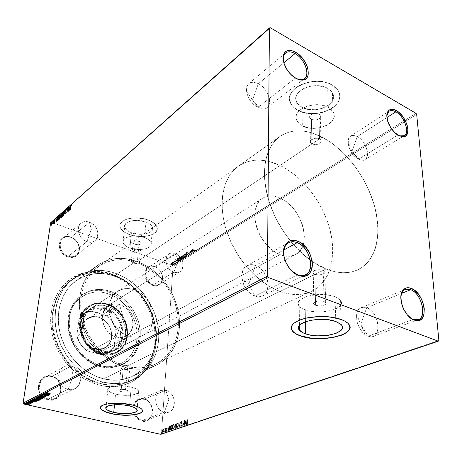 <?xml version="1.0" encoding="UTF-8"?>
<svg xmlns="http://www.w3.org/2000/svg" width="462" height="462" viewBox="0 0 462 462"><rect width="100%" height="100%" fill="white"/><g stroke="black" fill="none" stroke-linecap="round" stroke-linejoin="round"><path stroke-width="0.35" stroke-dasharray="2.31 1.73" d="M100.341 383.454C88.034 379.88 77.229 372.765 67.908 362.127C56.491 347.516 51.016 328.655 53.084 311.688C57.363 281.572 85.909 265.633 112.099 274.751L111.579 274.024C84.835 264.697 55.619 280.936 51.201 311.74C49.786 325.127 52.241 338.392 58.559 351.53C67.741 368.22 83.102 380.671 99.526 385.112L100.341 383.454L103.043 382.161C82.502 377.096 63.496 357.807 57.317 335.152C51.103 312.485 58.247 289.455 73.637 278.338C85.978 269.947 99.659 268.162 114.686 272.99L112.099 274.751C97.118 269.97 83.472 271.766 71.16 280.145C55.804 291.239 48.654 314.172 54.822 336.723C60.949 359.263 79.868 378.436 100.341 383.454C111.099 385.995 121.044 385.216 130.163 381.11C149.526 372.193 159.205 348.937 154.949 325.924C150.71 302.876 133.287 281.86 112.099 274.751L114.686 272.99C135.944 280.163 153.436 301.293 157.721 324.44C162.023 347.551 152.356 370.899 132.952 379.839C123.81 383.951 113.843 384.725 103.043 382.161L100.341 383.454L99.526 385.112L94.184 383.495L83.807 378.563L74.191 371.517L65.789 362.641L62.162 357.628L58.974 352.31L54.06 340.996L52.385 335.123L50.681 323.279L50.664 317.44L52.275 306.237L53.875 300.987L58.547 291.464L61.556 287.277L64.969 283.529L68.746 280.243L72.84 277.448L77.212 275.167L81.809 273.406L91.505 271.494L101.548 271.725L106.589 272.62L116.482 275.912L125.849 281.069L134.384 287.872L138.254 291.822L141.817 296.09L147.904 305.428L150.387 310.429L154.112 320.876L155.324 326.241L156.381 337.029L155.573 347.591L154.464 352.673L150.86 362.214L145.478 370.611L138.467 377.529L134.419 380.33L130.053 382.657L125.398 384.465L120.513 385.741L115.425 386.451L110.199 386.59L104.88 386.145L99.526 385.112C139.305 395.761 167.562 353.141 152.483 315.662C149.457 307.218 145.01 299.607 139.143 292.827C131.318 283.916 122.13 277.65 111.579 274.024L112.099 274.751C122.43 278.297 131.427 284.436 139.097 293.162C144.843 299.809 149.197 307.265 152.165 315.534C166.938 352.281 139.218 393.936 100.341 383.454M397.794 135.141L399.393 135.886L397.794 135.141L358.524 159.171C361.065 160.435 363.213 160.562 364.963 159.552C371.015 156.462 365.667 140.662 357.288 136.608L386.96 117.539L357.288 136.608C368.838 142.18 371.39 164.524 359.713 159.702L358.524 159.171L351.917 151.553L357.288 136.608L351.917 151.553L358.524 159.171C351.738 154.689 348.267 148.597 348.105 140.898C349.081 135.701 352.142 134.275 357.288 136.608C354.631 135.233 352.385 135.095 350.56 136.203C344.629 139.339 350.109 155.29 358.524 159.171L397.794 135.141C391.73 131.976 385.984 121.65 386.861 115.5C385.984 121.65 391.73 131.976 397.794 135.141L398.556 135.458L397.794 135.141M295.334 78.118L297.615 79.158L295.334 78.118L257.958 107.444C261.677 109.257 264.72 109.315 267.088 107.611C273.186 103.482 267.55 88.254 258.333 83.714L283.841 62.792L258.333 83.714C271.852 90.286 273.527 113.496 259.829 108.247L257.958 107.444L252.483 100.023L258.333 83.714L252.483 100.023L257.958 107.444C251.426 103.511 247.592 97.921 246.46 90.685C246.737 82.842 250.699 80.521 258.333 83.714C254.458 81.739 251.288 81.687 248.816 83.553C242.897 87.763 248.723 103.113 257.958 107.444L295.334 78.118C288.455 73.654 284.419 67.591 283.223 59.933C284.419 67.591 288.455 73.654 295.334 78.118L296.015 78.373L295.334 78.118M254.972 296.021C257.86 297.008 260.476 296.945 262.809 295.824C273.03 291.493 267.533 269.392 255.457 265.459L283.934 249.919L255.457 265.459C272.072 270.946 271.997 302.575 254.972 296.021L248.827 283.928L255.457 265.459L248.827 283.928L254.972 296.021L249.053 292.284C245.282 288.606 242.954 284.176 242.071 278.996C241.678 267.833 246.142 263.323 255.457 265.459C252.327 264.304 249.503 264.391 246.979 265.725C237.127 270.212 242.85 292.406 254.972 296.021L297.257 274.913L254.972 296.021M368.22 336.192L373.256 336.307C382.6 333.529 377.287 311.151 366.666 307.779L401.617 293.416L366.666 307.779C380.284 312.214 382.207 341.637 368.22 336.192L360.643 324.52L366.666 307.779L360.643 324.52L368.22 336.192L365.009 334.442C358.853 329.088 356.063 322.441 356.647 314.501C357.998 308.408 361.342 306.167 366.666 307.779L361.197 307.663C352.09 310.51 357.513 333.067 368.22 336.192L412.889 319.531L368.22 336.192M142.354 420.426C139.368 419.663 137.029 417.729 135.337 414.633L134.471 412.566C131.832 405.07 137.537 397.326 144.069 399.237L143.769 398.729C136.85 396.702 130.781 404.879 133.553 412.837L134.338 414.795C136.128 418.237 138.664 420.385 141.938 421.228L142.354 420.426L164.328 412.231C154.937 410.522 152.293 393.497 160.851 390.604L165.829 390.298L144.069 399.237L139.189 399.572C134.575 402.067 132.998 406.398 134.471 412.566L135.337 414.633C137.029 417.729 139.368 419.663 142.354 420.426L146.835 420.16C155.521 417.457 153.251 400.964 144.069 399.237L165.829 390.298C153.742 386.55 151.94 409.759 164.328 412.231L168.815 399.728L165.829 390.298L168.815 399.728L164.328 412.231C176.496 415.569 177.847 392.792 165.829 390.298C175.208 392.163 177.72 409.251 168.896 411.994L164.328 412.231L142.354 420.426L141.938 421.228L140.021 420.57L136.579 418.041L135.187 416.274L133.333 412.081L132.952 409.811L132.952 407.559L134.09 403.418L136.55 400.294L139.951 398.654L143.769 398.729L147.424 400.485L150.381 403.655L152.206 407.767L152.599 409.99L152.622 412.214L151.559 416.331L149.162 419.502L145.79 421.223L141.938 421.228C154.574 424.549 156.248 401.189 143.769 398.729L144.069 399.237C155.833 401.553 154.244 423.562 142.354 420.426M153.349 284.702C142.313 281.41 144.017 262.445 154.805 266.747L154.516 266.407C143.064 261.833 141.239 281.976 152.968 285.476L153.349 284.702L173.914 272.124C166.43 269.877 162.994 257.415 168.884 254.117C170.721 252.985 172.817 252.83 175.173 253.655L154.805 266.747C152.495 265.979 150.427 266.152 148.608 267.279C142.781 270.553 146.021 282.617 153.349 284.702C155.555 285.406 157.536 285.25 159.28 284.234C165.275 281.035 162.139 268.953 154.805 266.747L175.173 253.655C164.16 249.082 162.647 268.589 173.914 272.124L178.026 260.649L175.173 253.655L178.026 260.649L173.914 272.124C184.996 276.38 186.134 257.172 175.173 253.655C182.657 256.017 185.984 268.491 179.932 271.714C178.17 272.736 176.166 272.875 173.914 272.124L153.349 284.702L152.968 285.476L149.561 283.576L148.065 282.155L145.778 278.65L145.085 276.698L144.721 274.717L145.045 270.98L146.697 268.012L147.944 266.961L151.034 265.927L154.516 266.407L156.243 267.198L157.865 268.312L160.58 271.356L162.26 275.081L162.63 277.027L162.353 280.729L160.764 283.714L159.546 284.794L156.474 285.897L152.968 285.476C159.875 286.584 163.034 283.356 162.433 275.791C161.712 272.672 160.1 270.108 157.6 268.104L154.516 266.407L157.709 268.347C160.066 270.235 161.585 272.649 162.266 275.589C162.826 282.715 159.852 285.753 153.349 284.702M68.376 256.185C55.815 252.402 58.761 232.577 70.969 237.416L70.744 237.081C57.785 231.936 54.637 253.003 67.989 257.016L68.376 256.185L86.954 241.609C79.118 239.206 75.289 227.518 80.925 223.348C83.287 221.517 86.117 221.165 89.409 222.286L70.969 237.416C67.752 236.371 64.98 236.752 62.653 238.565C57.103 242.683 60.736 253.961 68.376 256.185C71.454 257.138 74.111 256.797 76.357 255.151C82.126 251.12 78.638 239.772 70.969 237.416L89.409 222.286C76.888 217.117 74.07 237.532 86.954 241.609L91.349 229.354L89.409 222.286L91.349 229.354L86.954 241.609C99.584 246.431 101.917 226.328 89.409 222.286C97.274 224.827 100.953 236.573 95.103 240.65C92.827 242.319 90.107 242.637 86.954 241.609L68.376 256.185L67.989 257.016L64.16 254.926L62.509 253.395L61.123 251.611L59.344 247.58L59.113 243.468L60.453 239.917L61.654 238.525L63.144 237.462L66.759 236.475L70.744 237.081L72.69 237.959L76.12 240.696L78.523 244.375L79.221 246.402L79.551 248.452L79.042 252.321L77.062 255.399L73.897 257.224L70.016 257.49L67.989 257.016C81.064 261.798 83.697 241.072 70.744 237.081L70.969 237.416C83.172 241.17 80.683 260.701 68.376 256.185M48.672 399.006C34.731 396.327 38.248 372.609 51.761 376.599L51.542 376.085C41.43 372.996 33.922 387.237 41.551 395.674C43.405 397.851 45.64 399.249 48.256 399.878L48.672 399.006L68.197 389.264C58.154 387.387 55.065 371.084 63.848 366.886C66.118 365.679 68.549 365.39 71.148 366.025L51.761 376.599C49.238 376.01 46.864 376.311 44.647 377.494C36.053 381.612 38.912 397.285 48.672 399.006L55.238 398.279C64.206 394.369 61.579 378.505 51.761 376.599L71.148 366.025C57.242 361.752 53.846 386.353 68.197 389.264L73.013 375.82L71.148 366.025L73.013 375.82L68.197 389.264C82.23 393.07 85.037 368.953 71.148 366.025C81.237 368.087 84.096 384.575 74.931 388.559L71.668 389.495L68.197 389.264L48.672 399.006L48.256 399.878L46.067 399.139L42.192 396.39L40.668 394.484L39.501 392.33L38.415 387.589L39.091 382.923L40.067 380.838L43.087 377.587L45.016 376.536L49.324 375.773L53.69 376.842L55.694 378.02L57.467 379.573L60.1 383.552L61.198 388.19L60.591 392.804L58.356 396.702L56.728 398.186L52.72 399.948L48.256 399.878C62.745 403.638 65.881 378.956 51.542 376.085L51.761 376.599C65.275 379.308 62.306 402.569 48.672 399.006M132.323 260.383L133.108 260.118L132.992 261.336L135.175 261.128L137.387 261.521L139.253 241.378C135.649 240.535 133.605 240.991 133.12 242.741L135.06 244.346L133.27 263.161L131.427 262L131.728 260.73L132.323 260.383L131.37 261.128L131.427 262L133.27 263.161L114.368 275.93C100.318 271.448 87.526 273.094 75.982 280.867C61.382 291.285 54.574 312.988 60.378 334.367C66.147 355.734 84.02 373.977 103.401 378.811L123.169 369.225L121.032 391.643L118.85 390.482C119.317 389.27 121.541 388.992 125.52 389.657L127.737 365.679L123.071 365.257L122.938 366.649L121.483 367.053L121.009 367.764L121.621 368.572L123.169 369.225L121.621 368.572L121.009 367.764L121.483 367.053L122.938 366.649C103.673 360.141 86.504 340.783 81.173 319.092C75.826 297.389 82.681 275.97 97.078 265.679C107.796 258.391 119.808 256.537 133.108 260.118L132.323 260.383M317.671 138.288L319.525 138.866L318.832 114.126C315.032 111.868 307.952 115.021 309.91 118.053L311.382 119.404L311.937 143.977L310.672 143.024L310.169 141.863L310.51 140.644L311.642 139.53L314.437 138.392L317.671 138.288L314.437 138.392L310.984 140.061L310.169 141.863L310.672 143.024L311.937 143.977L137.387 261.521L135.175 261.128L132.992 261.336C120.091 257.906 108.437 259.708 98.042 266.747C83.969 276.755 77.246 297.626 82.427 318.792C87.589 339.94 104.285 358.853 123.071 365.257L127.737 365.679L314.882 274.44L315.581 305.313L313.923 304.279C311.723 301.986 319.791 299.78 324.081 301.542L323.209 270.38L320.039 269.681L316.522 269.843L314.587 270.466L313.34 271.413L312.959 272.522L313.502 273.591L314.882 274.44L313.502 273.591L312.959 272.522L313.34 271.413L314.587 270.466L318.844 269.635L323.209 270.38L326.028 269.005L312.225 261.538L326.028 269.005L323.209 270.38L324.953 271.644L325 272.609L324.145 273.544L321.488 274.63L319.196 274.977L314.882 274.44L127.737 365.679L129.412 366.337L129.886 367.076L139.247 367.879L148.175 366.695L156.358 363.617L163.519 358.812L169.439 352.489L173.949 344.9L176.934 336.336L178.338 327.079L178.136 317.446L176.374 307.738L173.111 298.25L168.468 289.27L162.572 281.075L155.613 273.902L147.788 267.995L139.328 263.548L139.443 262.329C159.159 270.68 174.965 291.424 178.702 313.473C182.432 335.493 173.452 357.224 155.486 365.633C147.673 369.219 139.097 370.16 129.758 368.462L127.397 369.456L123.169 369.225L103.401 378.811L113.254 380.226L118.081 380.128L127.298 378.343L131.601 376.692L139.391 371.991L142.816 368.999L148.585 361.896L150.883 357.865L154.239 349.035L155.267 344.323L156.023 334.517L155.746 329.51L153.915 319.502L152.379 314.587L148.135 305.128L142.469 296.437L135.551 288.79L127.616 282.461L118.919 277.679L109.742 274.63L100.398 273.458L91.228 274.255L82.577 277.044L74.78 281.768L68.18 288.3L65.425 292.175L61.157 300.993L58.738 310.932L58.264 316.204L58.853 327.061L59.91 332.53L61.463 337.953L66.014 348.4L72.303 357.946L76.016 362.243L80.053 366.158L88.912 372.695L93.636 375.248L103.401 378.811C113.698 381.283 123.198 380.532 131.901 376.553C150.063 368.064 159.107 346.084 155.007 324.307C150.918 302.506 134.39 282.634 114.368 275.93L133.27 263.161L137.202 263.623L138.739 263.167L139.443 262.329L143.844 264.408L152.223 269.733L156.139 272.938L159.835 276.461L166.447 284.361L169.323 288.681L174.093 297.88L175.953 302.691L178.546 312.566L179.256 317.556L179.464 327.431L178.032 336.919L174.977 345.709L172.857 349.746L167.492 356.918L160.759 362.664L156.941 364.922L148.545 368.081L139.374 369.294L134.598 369.138L129.758 368.462L129.886 367.076C139.016 368.728 147.395 367.792 155.03 364.27C172.493 356.052 181.231 334.881 177.593 313.415C173.943 291.92 158.541 271.696 139.328 263.548L138.923 262.433L137.387 261.521L311.937 143.977L315.898 144.768L319.756 143.665L321.194 141.851L321.13 140.512L320.247 139.328L317.671 138.288M129.92 247.99C125.907 246.489 123.62 244.594 123.054 242.29C121.529 236.966 135.25 233.888 144.577 237.607L145.969 222.02C136.746 218.226 123.158 221.413 124.642 226.877C125.196 229.239 127.454 231.185 131.422 232.715L129.92 247.99L131.422 232.715L139.183 234.269L146.749 233.553L150.445 231.889L151.657 230.781L152.576 228.205L151.363 225.479L149.994 224.191L145.969 222.02L137.988 220.386L132.606 220.634L128.165 221.927L126.53 222.909L124.723 225.335L124.613 226.68L125.987 229.383L129.239 231.762L131.422 232.715C140.627 236.388 154.094 233.241 152.5 227.645C151.929 225.41 149.752 223.533 145.969 222.02L144.577 237.607C148.4 239.085 150.606 240.916 151.195 243.093C152.818 248.544 139.229 251.576 129.92 247.99L127.714 247.055L124.417 244.733L123.458 243.428L123.129 240.789L124.942 238.432L126.594 237.48L131.069 236.226L136.509 235.995L144.577 237.607L148.648 239.726L150.035 240.979L151.27 243.636L150.352 246.142L149.128 247.222L145.403 248.833L137.763 249.515L129.92 247.99M302.31 125.831L296.968 120.894C290.298 110.464 315.032 99.37 328.343 107.386L327.679 88.381C314.541 80.226 290.159 91.586 296.737 102.223L302.015 107.259L302.31 125.831L302.015 107.259L308.16 109.35L315.246 109.742L322.262 108.374L328.193 105.434L330.463 103.494L332.143 101.328L333.166 99.012L333.477 96.645L333.067 94.3L331.93 92.088L330.116 90.084L327.679 88.381L324.717 87.047L317.712 85.689L310.227 86.244L303.465 88.612L298.498 92.388L296.933 94.623L296.061 96.962L295.905 99.324L296.46 101.617L297.707 103.754L299.584 105.654L302.015 107.259C315.032 115.067 339.478 103.927 332.392 92.81L327.679 88.381L328.343 107.386L333.114 111.735C340.28 122.638 315.5 133.501 302.31 125.831L299.844 124.261L297.95 122.395L296.685 120.299L296.125 118.053L296.281 115.743L297.164 113.45L298.752 111.261L300.993 109.275L307.057 106.214L314.431 104.759L321.927 105.174L328.343 107.386L330.809 109.061L332.652 111.024L333.801 113.196L334.217 115.494L333.893 117.816L332.854 120.08L328.846 124.099L326.033 125.704L319.352 127.835L312.069 128.309L308.535 127.893L302.31 125.831M297.88 110.297C294.496 108.489 292.105 106.202 290.714 103.442C282.022 89.322 314.61 74.099 332.172 85.077L332.166 84.933C314.605 73.955 282.022 89.183 290.714 103.303C292.105 106.064 294.496 108.351 297.88 110.158L294.629 108.039L292.117 105.521L290.431 102.68L289.651 99.63L289.824 96.477L290.956 93.341L293.024 90.35L295.951 87.613L299.642 85.251L303.95 83.374L308.708 82.045L313.721 81.347L318.78 81.295L323.677 81.895L328.199 83.125L332.166 84.933L335.424 87.231L337.838 89.928L339.327 92.908L339.847 96.044L339.391 99.22L337.993 102.304L335.718 105.186L332.675 107.756L328.973 109.933L324.763 111.642L320.201 112.82L315.448 113.438L310.678 113.473L306.046 112.919L301.732 111.804L297.88 110.158C315.234 120.518 347.921 105.683 338.334 90.708L332.166 84.933L338.34 90.852C347.932 105.821 315.24 120.657 297.88 110.297L293.278 106.965L291.164 104.273L289.657 99.775L289.824 96.622L291.88 91.961L294.386 89.079L297.713 86.521L301.732 84.39L308.714 82.19L313.727 81.485L318.786 81.433L323.677 82.04L328.205 83.27L332.172 85.077L335.429 87.376L338.71 91.534L339.853 96.188L338.808 100.918L335.724 105.324L332.68 107.9L328.979 110.077L322.522 112.439L317.844 113.34L313.057 113.669L308.333 113.404L303.84 112.566L297.88 110.297M129.054 234.459C123.712 232.409 120.674 229.793 119.947 226.605C117.983 219.329 136.175 215.067 148.487 220.166L148.498 220.051C136.186 214.946 117.995 219.213 119.958 226.49C120.686 229.678 123.724 232.294 129.065 234.344L126.155 233.073L121.795 229.914L120.524 228.13L119.929 226.305L120.056 224.503L120.9 222.8L122.442 221.252L127.362 218.896L134.084 217.827L141.534 218.231L145.149 218.976L151.444 221.396L153.875 222.967L156.843 226.513L157.282 228.344L156.999 230.122L156.017 231.78L152.165 234.494L149.445 235.453L146.333 236.105L139.385 236.4L132.323 235.343L129.065 234.344C141.36 239.218 159.326 235.031 157.172 227.512C156.399 224.555 153.511 222.066 148.498 220.051L148.487 220.166C153.5 222.182 156.393 224.671 157.161 227.633C159.321 235.141 141.349 239.333 129.054 234.459L124.855 232.467L121.783 230.03L120.126 227.339L119.889 225.514L120.374 223.752L122.424 221.367L125.918 219.49L128.904 218.613L134.072 217.943L137.78 217.96L146.858 219.594L150.023 220.807L153.863 223.082L155.688 224.815L157.144 227.547L157.219 229.36L156.006 231.895L153.332 234.02L149.434 235.568L144.652 236.423L139.374 236.515L134.032 235.845L129.054 234.459M334.973 296.708C319.9 290.436 291.684 298.25 299.232 306.127C300.416 307.617 302.425 308.87 305.255 309.898L305.446 321.719L305.255 309.898C320.091 315.835 348.273 308.327 340.338 300.052L334.973 296.708L335.839 321.5L334.973 296.708L331.577 295.663L323.516 294.513L314.87 294.756L307.057 296.344L301.311 298.995L299.497 300.595L298.481 302.281L298.29 303.996L298.92 305.677L300.335 307.259L302.477 308.68L308.564 310.862L316.279 311.925L320.409 311.989L328.465 311.151L335.314 309.153L339.917 306.254L341.129 304.597L341.528 302.87L341.095 301.155L339.818 299.515L334.973 296.708M131.214 387.127C120.848 384.326 105.913 386.203 107.808 389.957C108.524 391.574 111.105 392.948 115.552 394.074L114.501 404.741L115.552 394.074C125.872 396.771 140.621 394.946 138.658 391.106C137.947 389.57 135.464 388.242 131.214 387.127L129.533 405.971L131.214 387.127L122.309 385.834L116.349 385.88L109.719 387.295L107.825 388.906L107.767 389.824L108.299 390.76L111.024 392.573L118.284 394.646L124.191 395.305L132.519 394.987L137.843 393.22L138.762 391.487L137.324 389.605L135.759 388.698L131.214 387.127M142.296 409.84L142.458 410.799L142.273 409.788L141.314 408.599L138.427 406.849L132.276 404.845C119.196 401.518 100.052 403.211 100.508 407.513L101.484 405.907L104.233 404.539L112.081 403.193L122.286 403.303L132.276 404.845C137.982 406.265 141.32 407.934 142.296 409.84L142.284 409.985M348.284 323.481L349.942 327.05L349.405 325.023L347.719 322.926L344.941 320.998L341.17 319.317C323.723 312.41 289.455 318.641 291.227 327.864L292.019 325.173L295.253 322.095L300.762 319.461L308.096 317.527L316.614 316.487L325.519 316.453L333.968 317.429L341.17 319.317C344.404 320.501 346.777 321.887 348.284 323.481L348.29 323.671M238.305 166.274L279.88 136.492C266.337 146.125 260.77 168.832 267.186 194.866C273.608 220.876 291.736 247.592 312.225 261.532C291.736 247.592 273.608 220.876 267.186 194.866C260.77 168.832 266.337 146.125 279.88 136.492C291.84 128.719 305.908 128.933 322.089 137.139L319.525 138.866L322.089 137.139C345.247 149.214 366.268 176.946 374.336 205.353C382.386 233.714 376.449 260.92 357.779 269.791C348.741 273.943 338.161 273.683 326.028 269.005L320.201 266.32L314.351 262.942L308.552 258.887L297.372 248.931L292.117 243.127L282.594 230.209L278.442 223.238L274.763 216.031L268.976 201.247L266.938 193.849L264.651 179.452L264.42 172.621L264.79 166.124L265.754 160.037L267.284 154.418L269.363 149.313L271.951 144.773L275.023 140.835L278.522 137.52L282.421 134.858L286.671 132.86L291.216 131.526L296.015 130.862L301.016 130.856L306.173 131.503L311.44 132.779L316.759 134.667L327.391 140.165L332.617 143.711L342.671 152.235L351.94 162.393L356.19 167.977L363.767 179.943L369.912 192.648L374.434 205.694L376.028 212.22L377.812 225.006L377.974 231.167L376.796 242.735L375.45 248.042L373.608 252.957L371.275 257.432L368.457 261.423L365.182 264.87L361.457 267.741L357.328 269.993L352.812 271.592L347.955 272.511L342.798 272.724L337.387 272.21L331.78 270.975L326.028 269.005L280.041 291.424C291.874 295.582 302.333 295.57 311.417 291.395C330.203 282.49 337.017 256.318 329.891 229.331C322.753 202.298 302.65 176.282 280.03 165.465L322.089 137.139C345.247 149.214 366.268 176.946 374.336 205.353C382.386 233.714 376.449 260.92 357.779 269.791C348.741 273.943 338.161 273.683 326.028 269.005L320.201 266.32L314.351 262.942L302.87 254.198L292.117 243.127L282.594 230.209L274.763 216.031L268.976 201.247L265.494 186.556L264.651 179.452L264.42 172.621L264.79 166.124L265.754 160.037L267.284 154.418L269.363 149.313L271.951 144.773L275.023 140.835L278.522 137.52L282.421 134.858L286.671 132.86L291.216 131.526L296.015 130.862L301.016 130.856L306.173 131.503L311.44 132.779L322.089 137.139L280.03 165.465C264.218 158.137 250.306 158.408 238.305 166.274C223.077 177.021 217.573 203.13 226.507 230.729C235.395 258.31 257.825 283.402 280.041 291.424L326.028 269.005L331.78 270.975L337.387 272.21L342.798 272.724L347.955 272.511L352.812 271.592L357.328 269.993L361.457 267.741L365.182 264.87L368.457 261.423L371.275 257.432L373.608 252.957L375.45 248.042L377.633 237.093L377.974 231.167L377.159 218.676L374.434 205.694L372.389 199.157L367.03 186.226L363.767 179.943L356.19 167.977L347.418 157.132L342.671 152.235L332.617 143.711L322.089 137.139C305.908 128.933 291.84 128.719 279.88 136.492L98.042 266.747M172.597 265.465L416.014 113.352L172.597 265.465L53.118 222.955L172.597 265.465L173.071 266.187L161.469 433.789L438.9 340.494L161.469 433.789L173.071 266.187L172.597 265.465M270.183 27.668L51.374 222.338L53.118 222.955L51.374 222.338L50.676 222.701L270.183 27.668M171.847 263.253L173.371 263.663L173.695 264.322L171.171 264.114L170.807 263.507L171.847 263.253L170.905 263.629L171.847 263.253L172.95 263.473L173.787 264.085L173.625 264.374L171.616 264.31L170.865 263.871L170.923 263.409L170.848 264.085L171.598 264.53L173.608 264.587L173.776 264.299L172.95 263.473L171.847 263.253M175.652 263.057L172.442 262.474L173.238 262.376L173.036 262.121L175.635 263.276L173.036 262.121L175.652 263.057L172.442 262.537L173.238 262.376L173.036 262.121L172.84 262.456L173.227 262.589L172.493 262.422L172.424 262.757L173.666 262.555L175.456 263.392L175.652 263.057M174.266 261.301L175.404 261.365L176.224 262.162L177.033 261.89L177.01 262.254L176.149 262.306L175.04 261.417L174.284 261.659L174.266 261.301L174.266 261.879L174.266 261.301L175.306 261.325L176.062 262.116L177.033 261.89L177.01 262.254L175.866 262.225L174.578 261.423L174.266 261.879L175.104 261.44L175.849 262.445L177.108 262.254L176.686 261.867L176.692 262.347L176.045 262.335L175.647 261.509L174.266 261.301M180.994 259.713L178.811 259.817L177.148 258.697L177.962 258.05L181.56 259.361L180.983 259.933L181.56 259.361L180.994 259.713L178.315 259.661L177.142 258.853L177.962 258.05L181.56 259.361L177.962 258.05L177.125 259.072L178.303 259.881L180.994 259.713M185.21 257.074L183.512 257.49L181.035 256.185L181.595 255.752L185.21 257.074L181.595 255.752L185.21 257.074L183.114 257.374L181.035 256.266L181.595 255.752L181.023 256.491L182.577 256.797L183.096 257.594L184.702 257.605L185.21 257.074M188.554 254.984L184.101 254.175L187.664 254.672L185.73 253.141L188.536 255.209L185.73 253.141L188.554 254.984L184.101 254.175L187.664 254.672L185.73 253.141L185.505 253.499L187.647 254.897L184.309 254.042L184.084 254.395L188.554 254.984M192.937 252.24L190.234 251.236L191.672 253.032L188.04 251.68L190.945 252.57L189.495 250.762L193.133 252.119L192.925 252.466L193.133 252.119L190.234 251.236L191.672 253.032L188.04 251.68L190.945 252.57L189.495 250.762L193.133 252.119L189.495 250.762L190.933 252.789L188.04 251.68L191.661 253.251L190.234 251.236L192.937 252.24M194.335 250.185L191.869 249.261L195.241 250.277L196.142 249.907L196.079 250.369L195.195 250.456L192.065 249.139L194.485 250.271L192.065 249.139L191.857 249.486L194.323 250.41L196.079 250.369L194.335 250.185M190.731 249.982L195.189 250.831L193.549 250.693L192.833 251.143L193.526 251.871L190.696 250.006L195.189 250.831L193.549 250.693L192.833 251.143L193.526 251.871L190.696 250.006L193.509 252.096L193.734 251.738L192.821 251.368L193.549 250.693L195.178 251.057L190.731 249.982M186.538 253.153L186.405 252.622L187.381 252.564L188.744 253.794L189.801 253.915L189.663 253.407L190.003 253.378L190.234 254.025L188.64 253.961L187.318 252.72L186.538 253.153L186.405 252.622L187.699 252.656L188.912 253.869L189.876 253.881L189.663 253.407L190.003 253.378L190.35 253.996L190.003 253.378L189.663 253.407L189.865 254.1L188.9 254.094L187.699 252.656L186.405 252.622L186.527 253.378L186.914 253.141L186.538 253.153M185.707 254.984L186.873 255.948L186.024 256.474L183.784 256.179L182.6 255.209L183.46 254.683L185.366 254.874L185.689 255.209L182.831 255.093L185.707 254.984L186.862 255.85L186.631 256.277L183.784 256.179L182.611 255.307L182.842 254.874L182.594 255.532L183.772 256.398L186.619 256.502L186.844 256.069L185.707 254.984M182.034 257.294L183.2 258.246L182.363 258.766L180.14 258.472L178.95 257.513L179.799 256.993L181.699 257.184L182.022 257.513L179.175 257.403L182.034 257.294L183.189 258.154L182.964 258.57L180.14 258.472L178.961 257.605L179.192 257.184L178.944 257.825L180.122 258.691L182.952 258.789L183.177 258.373L182.034 257.294M175.45 259.638L179.816 260.452L178.217 260.32L177.535 260.741L178.234 261.44L175.416 259.661L179.816 260.452L178.217 260.32L177.535 260.741L178.234 261.44L175.416 259.661L178.222 261.659L178.436 261.313L177.535 260.741L178.217 260.32L179.799 260.672L175.45 259.638M175.982 262.601L175.479 262.878L176.114 263.022L175.982 262.601M174.572 263.484L174.076 263.756L174.705 263.906L174.572 263.484M172.297 264.911L171.795 265.182L172.424 265.327L172.297 264.911M416.666 114.397L173.071 266.187L416.666 114.397M163.866 429.481L163.889 431.248L163.04 432.657L162.555 431.982L162.688 430.151L163.288 429.134L163.866 429.481L163.138 429.048L163.866 429.481L163.975 430.624L163.126 432.634L162.52 431.121L163.369 429.1L162.566 429.793L162.295 431.069L162.676 432.588L163.126 432.634L163.975 430.624L163.866 429.481M165.39 431.814L164.917 428.678L165.384 428.955L165.615 428.384L165.39 431.814L165.39 428.332L165.39 431.814L164.917 428.678L165.384 428.955L165.615 428.384L165.188 428.401L165.384 428.955L164.686 428.626L165.315 429.562L164.957 431.831L165.39 431.814M166.591 428.47L167.053 427.835L167.331 428.309L166.649 430.492L166.805 430.971L167.157 430.509L167.256 430.786L166.759 431.404L166.464 430.405L167.134 428.592L166.967 428.274L166.69 428.724L166.782 427.795L166.591 428.47M171.211 429.851L170.53 429.585L170.368 427.552L170.917 425.658L172.13 424.901L171.829 429.643L170.784 429.868L170.345 427.887L171.084 425.427L172.13 424.901L171.829 429.643L171.899 424.849L170.853 425.375L170.114 427.835L170.553 429.816L171.211 429.851M175.808 428.297L175.011 428.465L174.711 427.581L175.156 424.353L176.103 423.527L175.808 428.297L175.872 423.475L175.808 428.297L175.04 428.476L174.723 427.338L175.219 425.976L175.029 425.052L176.103 423.527L175.491 423.608L174.798 425L175.219 425.976L174.492 427.286L174.809 428.424L175.808 428.297M179.464 427.061L178.84 422.586L179.516 425.912L180.619 421.968L179.464 427.061L180.394 421.916L179.464 427.061L178.84 422.586L179.516 425.912L180.619 421.968L180.163 421.991L179.516 425.912L179.065 422.505L178.609 422.528L179.464 427.061M184.269 425.444L184.471 421.846L182.883 425.912L183.154 421.09L183.166 424.613L184.708 420.553L184.482 425.369L184.032 425.387L184.482 425.369L184.471 421.846L182.883 425.912L183.154 421.09L183.166 424.613L184.708 420.553L184.482 425.369L184.517 420.484L183.166 424.613L183.368 421.021L182.923 421.038L182.652 425.854L184.234 421.794L184.269 425.444M187.179 422.909L187.572 419.565L187.381 423.533L187.578 423.949L188.069 423.365L188.161 423.7L187.601 424.439L187.174 423.972L187.341 419.508L186.948 422.857L187.179 424.387L187.601 424.439L187.179 422.909M186.105 420.074L186.735 424.613L186.296 423.232L185.516 423.498L184.91 425.225L185.874 420.016L186.735 424.613L186.296 423.232L185.516 423.498L184.91 425.225L185.84 420.027L184.679 425.173L185.141 425.15L185.279 423.446L186.065 423.175L186.267 424.636L186.735 424.613L186.105 420.074M180.896 422.545L181.474 421.552L181.895 422.124L180.896 425.496L181.237 426.103L181.872 425.34L181.127 426.617L180.711 425.265L181.693 422.447L181.508 422.031L180.896 422.545L181.474 421.552L181.901 422.505L180.902 425.415L181.237 426.103L181.872 425.34L181.196 426.599L181.872 425.34L181.485 425.098L181.237 426.103L180.671 425.363L181.901 422.505L181.243 421.5L180.896 422.545M178.453 425.08L177.731 427.535L177.137 427.956L176.646 427.616L176.386 425.548L177.096 423.296L177.697 422.874L178.182 423.221L178.453 425.08L177.344 422.846L177.882 422.909L178.453 425.08L176.94 427.922L176.368 425.768L177.344 422.846L176.143 425.716L176.709 427.87L177.258 427.928L178.453 425.08M174.44 426.449L173.724 428.886L173.135 429.308L172.649 428.967L172.424 426.692L173.106 424.676L173.7 424.255L174.18 424.601L174.44 426.449L173.348 424.232L173.879 424.289L174.44 426.449L172.944 429.273L172.384 427.125L173.348 424.232L172.159 427.073L172.713 429.221L173.25 429.279L174.44 426.449M169.387 425.849L169.924 430.284L169.531 428.932L168.792 429.186L168.203 430.867L169.156 425.797L169.924 430.284L169.531 428.932L168.792 429.186L168.203 430.867L169.121 425.808L167.972 430.815L168.422 430.792L168.561 429.134L169.3 428.88L169.473 430.307L169.924 430.284L169.387 425.849M166.043 431.265L165.783 431.704L166.043 431.138L165.673 430.879L166.043 431.265L165.8 431.716L165.673 430.879L165.575 431.664L166.043 431.265M164.512 431.785L164.247 432.218L164.512 431.652L164.143 431.398L164.512 431.785L164.27 432.236L164.143 431.398L164.045 432.184L164.512 431.785M162.029 432.623L161.769 433.056L162.029 432.496L161.665 432.241L162.029 432.623L161.792 433.067L161.665 432.241L161.561 433.021L162.029 432.623M133.108 260.118L132.992 261.336L124.059 259.76L115.24 259.996L106.838 262.075L99.151 265.985L92.469 271.627L87.075 278.852L83.206 287.422L81.041 297.037L80.7 307.357L82.23 317.966L85.591 328.453L90.668 338.38L97.245 347.355L105.065 355.007L113.791 361.047L123.071 365.257L122.938 366.649L113.398 362.352L104.429 356.167L96.391 348.313L89.616 339.102L84.402 328.904L80.942 318.133L79.372 307.23L79.73 296.633L81.965 286.758L85.955 277.968L91.505 270.565L98.371 264.79L106.272 260.805L114.899 258.691L123.949 258.477L133.108 260.118M160.851 434.332L161.469 433.789L160.851 434.332M114.686 272.99L124.186 277.177L128.702 279.937L137.093 286.642L140.898 290.534L144.404 294.733L150.404 303.932L154.891 313.941L157.715 324.416L158.772 335.031L158.61 340.275L157.992 345.42L155.371 355.214L150.953 364.068L148.106 368.023L141.239 374.803L137.266 377.552L128.424 381.589L123.625 382.831L113.519 383.639L103.043 382.161L97.811 380.561L87.624 375.687L82.79 372.464L73.897 364.582L66.378 355.087L60.58 344.392L56.757 332.969L55.065 321.333L55.544 309.996L56.589 304.591L60.193 294.589L62.699 290.084L68.982 282.288L76.686 276.322L80.965 274.082L90.154 271.154L99.884 270.339L109.783 271.604L114.686 272.99L111.452 275.19C96.483 270.42 82.848 272.222 70.547 280.596C55.197 291.684 48.048 314.593 54.198 337.116C60.32 359.627 79.216 378.771 99.671 383.778L103.043 382.161C82.502 377.096 63.496 357.807 57.317 335.152C51.103 312.485 58.247 289.455 73.637 278.338C85.978 269.947 99.659 268.162 114.686 272.99C135.944 280.163 153.436 301.293 157.721 324.44C162.023 347.551 152.356 370.899 132.952 379.839C123.81 383.951 113.843 384.725 103.043 382.161L99.671 383.778C110.418 386.313 120.357 385.527 129.47 381.427C148.822 372.511 158.506 349.278 154.262 326.288C150.035 303.274 132.629 282.282 111.452 275.19L114.686 272.99L109.783 271.604L99.884 270.339L90.154 271.154L80.965 274.082L76.686 276.322L68.982 282.288L62.699 290.084L60.193 294.589L56.589 304.591L55.544 309.996L55.065 321.333L56.757 332.969L60.58 344.392L66.378 355.087L73.897 364.582L82.79 372.464L87.624 375.687L97.811 380.561L103.043 382.161L113.519 383.639L123.625 382.831L128.424 381.589L137.266 377.552L141.239 374.803L148.106 368.023L150.953 364.068L155.371 355.214L157.992 345.42L158.61 340.275L158.772 335.031L157.715 324.416L154.891 313.941L150.404 303.932L144.404 294.733L140.898 290.534L137.093 286.642L128.702 279.937L124.186 277.177L114.686 272.99M125.52 389.657L127.57 390.621L127.668 391.152L126.582 391.776L122.667 391.932L119.739 391.21L118.855 390.153L121.31 389.304L125.52 389.657L127.679 390.806C127.223 392.024 125.006 392.302 121.032 391.643L123.169 369.225L126.369 369.542L129.527 368.774L129.816 366.707L127.737 365.679L125.52 389.657M324.081 301.542L325.479 302.327L326.005 303.274L325.583 304.25L324.289 305.087L321.177 305.85L318.78 305.913L314.784 304.955L313.623 303.598L314.01 302.627L317.261 301.172L322.026 301.045L324.081 301.542L325.687 302.541C327.916 304.868 319.854 307.045 315.581 305.313L314.882 274.44L319.196 274.977L323.412 273.966L324.682 273.088L325.092 272.124L324.578 271.182L323.209 270.38L324.081 301.542M311.382 119.404L315.275 120.126L318.254 119.363L320.189 117.729L320.414 115.76L319.537 114.593L317.983 113.756L314.905 113.392L312.82 113.791L311.088 114.651L309.707 116.482L309.788 117.793L311.382 119.404C315.171 121.633 322.257 118.503 320.258 115.431L318.832 114.126L319.525 138.866L320.79 139.888L321.269 141.176L320.905 142.51L319.756 143.665L315.898 144.768L311.937 143.977L311.382 119.404M135.06 244.346L138.854 244.733L140.598 244.121L141.187 243.087L140.419 241.972L139.253 241.378L135.424 240.985L134.153 241.337L133.143 242.273L133.489 243.405L135.06 244.346C138.658 245.183 140.696 244.721 141.17 242.966L139.253 241.378L137.387 261.521L138.923 262.433L139.328 263.548L139.443 262.329L138.739 263.167L137.202 263.623L133.27 263.161L135.06 244.346M47.736 393.376L47.777 393.07L51.115 393.849L51.074 394.15L51.115 393.849L50.912 394.115L47.522 393.324L51.115 393.849L47.777 393.07L47.736 393.376M46.281 392.781L47.245 392.423L47.499 392.867L47.54 392.561L46.714 392.729L47.777 393.07L46.708 392.723L47.245 392.423L46.281 392.781M49.827 394.785L49.867 394.484L49.798 394.779L46.691 394.08L49.867 394.484L49.827 394.785M46.35 394.034L44.069 393.728L44.023 394.028L44.265 393.624L44.225 393.924L44.265 393.624L46.119 393.872L46.073 394.173L46.778 393.532L45.409 393.035L45.368 393.335L45.611 392.931L45.565 393.231L45.611 392.931L49.867 394.484L45.611 392.931L46.778 393.532L46.119 393.872L44.069 393.728L46.35 394.034M48.643 394.213L47.216 393.693L48.626 394.352L46.708 393.953L48.643 394.213M43.486 394.305L43.705 393.913L43.665 394.213L43.705 393.913L48.712 395.068L48.672 395.374L48.712 395.068L48.637 395.362L43.809 394.808L47.534 395.668L47.494 395.969L47.534 395.668L47.332 395.934L42.36 394.606L42.319 394.912L42.4 394.588L42.36 394.889L42.4 394.588L47.228 395.039L43.526 394.005L43.486 394.305M43.705 393.913L48.712 395.068L43.809 394.808L47.355 395.761L42.36 394.606L47.251 394.866L43.705 393.913M40.771 395.611L40.818 395.31L42.539 395.426L42.498 395.726L42.539 395.426L41.28 395.507L42.429 395.293L41.101 395.235L40.771 395.611M41.32 395.57L41.823 396.084L41.863 395.784L42.371 396.165L42.412 395.865L43.503 395.894L43.463 396.194L44.45 395.911L44.41 396.211L44.45 395.911L46.113 396.402L41.285 395.512M45.536 396.413L44.589 396.413L45.547 396.598L44.589 396.413L44.543 396.714L44.589 396.413L45.507 396.592M45.536 396.402L41.251 395.749L45.536 396.402M39.437 396.396L39.484 396.096L45.195 396.858L45.155 397.153L45.195 396.858L44.976 397.129L40.668 396.379L43.873 397.528L43.832 397.828L43.873 397.528L43.665 397.765L39.455 396.107L39.409 396.408L39.484 396.096L39.437 396.396M45.195 396.858L40.668 396.379L43.682 397.626L39.455 396.107L45.195 396.858M40.933 397.459L40.974 397.158L42.862 398.082L41.973 397.441L40.974 397.158L40.933 397.459M42.25 398.331L39.212 398.238L37.867 397.632L42.25 398.331M37.416 397.343L37.503 397.02L37.457 397.32L37.503 397.02L40.974 397.158L38.138 396.881L37.416 397.343M39.414 397.978L37.901 397.314L39.414 397.978L42.215 398.094L39.414 397.978L39.374 398.273L39.414 397.978M37.907 397.233L40.055 397.106L42.308 397.892L40.8 397.251L37.936 397.193M36.365 397.978L36.406 397.684L41.355 398.804L41.314 399.104L41.355 398.804L41.026 399.041L41.355 398.804L36.406 397.684L36.365 397.978M40.61 399.087L38.825 398.833L40.61 399.087M38.473 398.637L36.804 398.677L36.354 398.377L38.092 398.648L38.496 398.354L36.388 398.146L38.583 398.308L38.456 398.648M35.949 398.192L36.406 397.684L35.949 398.192M36.463 398.036L38.56 398.481L36.504 398.013M38.86 398.614L39.409 399.168L39.455 398.868L40.494 398.873L40.448 399.168L40.673 398.781L38.906 398.666M38.115 398.775L38.161 398.481L38.115 398.775M36.96 398.718L37 398.417L36.96 398.718M37.543 399.191L37.786 398.943L39.466 399.809L38.219 399.058L37.543 399.191M38.866 400.052L35.851 399.959L34.5 399.359L38.866 400.052M34.061 399.076L34.136 398.758L34.096 399.058L34.136 398.758L37.584 398.897L34.771 398.619L34.061 399.076M36.048 399.699L34.54 399.047L36.048 399.699L38.825 399.815L36.048 399.699L36.007 399.994L36.048 399.699M34.546 398.966L36.671 398.845L38.929 399.653M38.918 399.624L37.41 398.983L34.569 398.931M32.502 399.971L33.062 399.411L33.021 399.705L33.062 399.411L37.982 400.519L37.566 400.733L37.982 400.519L33.062 399.411L32.502 399.971M37.018 400.912L34.067 400.825L32.837 400.283L37.018 400.912M32.392 400.034L32.542 399.676L32.392 400.034M33.102 399.769L37.306 400.496L35.435 400.768L32.883 399.953M32.877 399.971L34.223 400.86L34.263 400.566L36.562 400.773L36.515 401.068L37.197 400.554L37.151 400.849L37.306 400.496L33.16 399.734M35.62 401.992L35.661 401.697L35.591 401.986L32.565 401.311L35.661 401.697L35.62 401.992M32.242 401.27L30.024 400.976L29.978 401.27L30.209 400.883L30.163 401.178L30.209 400.883L32.005 401.12L31.965 401.414L32.629 400.802L31.283 400.329L31.237 400.623L31.468 400.231L31.422 400.525L31.468 400.231L35.661 401.697L31.468 400.231L32.629 400.802L30.024 400.976L32.242 401.27M34.465 401.443L33.062 400.952L34.448 401.582L32.583 401.195L34.465 401.443M32.045 402.275L31.428 402.344L31.982 402.546M31.699 402.125L29.187 401.905L31.699 402.125M28.927 401.807L29.626 401.495L29.822 401.911L29.863 401.617L29.222 401.703L29.58 402.183L31.249 401.94L31.202 402.235L31.249 401.94L32.519 402.367L29.528 401.865L29.222 401.68L29.626 401.495L28.927 401.807M28.5 402.292L28.835 402.125L27.968 402.015L28.5 402.292M28.811 402.159L27.974 401.998L28.811 402.159M27.622 402.489L27.668 402.194L31.231 402.991L31.191 403.286L31.231 402.991L30.544 402.962L30.81 403.424L30.544 402.962L31.231 402.991L27.668 402.194L27.622 402.489M30.452 403.089L29.897 402.835L30.394 403.355M29.897 402.835L27.501 402.281L27.454 402.575L27.668 402.194L29.897 402.835M27.212 402.951L27.553 402.789L26.686 402.673L27.212 402.951M27.524 402.824L26.692 402.662L27.524 402.824M28.985 404.071L26.912 404.048L26.039 403.609L28.985 404.071M25.71 403.43L26.796 403.06L29.256 403.615L26.802 403.06L25.716 403.436M26.126 403.424L27.056 404.083L26.091 403.39L26.49 403.182L29.014 403.742L27.102 403.794L28.962 403.88L28.915 404.169L28.962 403.88M29.031 403.776L26.08 403.349M25.139 404.025L25.474 403.857L24.613 403.748L25.139 404.025M25.45 403.892L24.619 403.73L25.45 403.892M188.161 423.7L187.364 424.387L188.161 423.7L187.838 423.308L188.161 423.7M187.774 423.821L188.069 423.365L187.774 423.821M187.399 422.788L187.63 423.943L187.306 423.885L187.399 422.788M187.341 419.508L187.156 423.573L187.399 423.885L187.838 423.308L187.93 423.642L187.289 424.405L186.925 423.504L187.341 419.508M185.84 420.027L184.679 425.173L185.279 423.446L186.065 423.175L186.504 424.555L185.84 420.027M185.793 421.188L186.001 422.713L185.401 422.915L185.793 421.188L185.632 422.973L185.793 421.188L186.001 422.713L185.401 422.915L186.232 422.765L185.793 421.188M184.246 425.317L184.517 420.484L182.935 424.555L182.923 421.038L182.652 425.854L184.234 421.794L184.246 425.317M181.445 422.043L180.815 422.73L181.214 421.991L181.687 422.557L181.445 422.043M181.526 423.221L181.456 422.499L181.526 423.221L181.006 423.735L181.526 423.221M180.688 425.496L181.237 423.787L180.457 425.438L180.781 426.542L181.196 426.599L180.688 425.496M181.641 425.283L181.023 426.524L180.469 425.877L181.456 422.499L181.277 421.979L180.665 422.493L181.306 421.483L181.653 422.643L180.682 425.681L181.006 426.051L181.641 425.283M180.394 421.916L179.285 425.854L178.609 422.528L179.198 427.021L180.394 421.916M177.344 422.846L178.078 423.458L178.182 425.456L177.703 427.136L176.79 427.899L176.224 427.044L176.178 425.277L176.663 423.585L177.344 422.846M176.345 425.641L176.703 427.31L177.599 426.784L178.02 424.584L177.581 423.365L176.761 423.943L176.345 425.641L177.535 423.394L176.345 425.641L177.293 427.437L176.807 427.373L176.345 425.641M177.293 427.437L178.245 425.15L177.062 427.385L177.83 426.836L178.245 425.15L177.778 423.4L177.304 423.336L178.251 424.976L177.812 423.417L176.854 424.312L176.582 426.368L177.293 427.437M175.872 423.475L175.577 428.245L174.838 428.436L174.486 427.408L174.988 425.924L174.861 424.532L175.872 423.475M175.404 426.085L174.769 426.796L174.919 427.933L175.404 427.824L175.404 426.085L175.739 426.103L175.404 426.085M175.421 424.11L175.017 424.797L175.248 425.629L175.421 424.11L175.866 424.087L175.421 424.11L175.237 424.988L175.421 424.11M175.237 424.988L175.664 425.652L175.185 425.618L175.006 424.936L175.387 425.658L175.774 425.612L175.433 425.594L175.774 425.612L175.866 424.087L175.774 425.612L175.866 424.087L175.237 424.988M175.306 426.305L174.7 427.217L175.306 426.305L174.925 427.269L175.398 427.956L174.896 427.928L174.7 427.217L175.196 427.991L175.635 427.876L175.167 427.904L175.635 427.876L175.739 426.103L175.635 427.876L175.739 426.103L175.306 426.305M173.348 424.232L174.07 424.838L174.168 426.824L173.689 428.493L172.788 429.244L172.234 428.401L172.199 426.64L172.678 424.959L173.348 424.232M172.361 427.003L172.707 428.661L173.591 428.147L174.012 425.958L173.585 424.745L172.852 425.179L172.361 427.003L173.539 424.769L172.361 427.003L173.29 428.788L172.811 428.73L172.361 427.003M173.29 428.788L174.232 426.518L173.059 428.736L173.666 428.47L174.203 426.859L173.545 424.722L174.232 426.518L174.07 425.127L173.539 424.769L172.592 427.055L172.748 428.43L173.29 428.788M171.598 429.591L170.438 429.735L170.114 427.835L170.692 425.606L171.899 424.849L171.598 429.591M171.662 425.404L170.865 425.866L170.449 426.836L170.316 428.441L170.726 429.331L171.425 429.169L171.662 425.404L171.65 429.221L171.662 425.404M171.76 425.502L170.934 425.785L171.76 425.502L171.165 425.837L170.316 427.76L171.165 425.837L170.547 427.812L170.894 429.36L170.316 427.76L170.784 429.273L171.431 429.296L170.957 429.383L171.65 429.221L171.206 429.244L171.65 429.221L171.76 425.502M169.121 425.808L167.972 430.815L168.561 429.134L169.3 428.88L169.693 430.232L169.121 425.808M169.063 426.94L169.248 428.424L168.682 428.621L169.063 426.94L168.907 428.672L169.063 426.94L169.248 428.424L168.682 428.621L169.473 428.476L169.063 426.94M166.967 428.274L166.459 428.672L166.742 428.222L167.129 428.667L166.967 428.274M167.065 428.996L166.903 428.615L167.065 428.996L166.609 429.365L167.065 428.996M166.551 429.989L166.84 429.417L166.222 430.492L166.551 429.989L166.788 430.965L167.157 430.509L167.256 430.786L166.678 431.392L166.222 430.492L166.447 431.341L167.256 430.786L166.932 430.457L166.557 430.913L166.73 429.672L166.424 430.63L166.632 430.913L166.932 430.457L166.984 430.844L166.487 431.352L166.222 430.827L166.903 428.615L166.782 428.216L166.36 428.418L167.134 427.847L167.232 429.169L166.73 429.672L167.331 428.615L166.782 427.795L167.105 428.563L166.545 429.978M165.673 430.879L165.587 431.67L165.673 430.879M165.39 428.332L164.957 431.831L165.078 429.4L164.686 428.626L165.153 428.903L165.39 428.332M164.143 431.398L164.056 432.184L164.143 431.398M163.138 429.048L163.675 429.55L163.715 430.884L163.23 432.317L162.734 432.599L162.324 430.746L163.138 429.048M162.491 431.006L162.699 432.114L163.277 431.768L163.554 430.417L163.236 429.458L162.491 431.006L163.34 429.516L162.491 431.006L163.155 432.213L162.774 432.161L162.491 431.006M163.155 432.213L163.773 430.7L162.924 432.166L163.398 432.005L163.767 430.809L163.484 429.521L163.109 429.464L163.548 430.648L163.785 430.469L163.461 429.51L162.901 430.139L162.716 431.496L163.155 432.213M161.665 432.241L161.573 433.021L161.665 432.241M185.632 422.973L186.232 422.765L186.024 421.246L185.632 422.973M168.907 428.672L169.473 428.476L169.294 426.992L168.907 428.672M410.216 317.758C403.545 311.908 400.444 304.689 400.918 296.107C400.444 304.689 403.545 311.908 410.216 317.758M291.586 270.807C287.52 266.776 284.973 261.96 283.945 256.352C284.973 261.96 287.52 266.776 291.586 270.807M196.142 249.907L196.067 250.595L196.142 249.907L195.761 249.867L196.142 249.907M195.784 250.127L195.692 250.45L195.784 250.127M194.496 250.046L195.692 250.45L194.496 250.046M192.053 249.365L195.068 250.468L195.669 250.468L195.749 250.092L196.206 250.369L195.103 250.664L192.053 249.365M190.685 250.231L193.509 252.096L192.821 251.368L193.532 250.918L195.178 251.057L190.685 250.231M191.58 250.548L193.076 250.831L192.533 251.172L191.591 250.323L192.533 251.172L191.58 250.548L193.076 250.831L192.533 251.172L193.093 250.606L191.58 250.548M193.122 252.339L189.484 250.987L190.933 252.789L188.028 251.905L191.661 253.251L190.223 251.455L193.122 252.339M186.781 252.76L186.896 253.367L186.781 252.76L187.48 252.991L186.781 252.76M187.849 253.014L187.48 252.991L187.959 253.523L187.849 253.014M188.721 253.996L187.97 253.303L188.71 254.215L190.217 254.25L188.721 253.996M189.992 253.603L190.269 254.215L189.079 254.325L187.601 253.043L186.833 252.951L186.896 253.367L186.527 253.378L186.284 252.968L187.826 252.933L189.137 254.164L189.865 254.1L189.651 253.632L189.992 253.603M185.712 253.367L187.647 254.897L184.084 254.395L188.536 255.209L185.712 253.367M182.831 255.093L185.175 255.047L186.856 256.167L186.013 256.693L184.107 256.508L182.75 255.798L182.831 255.093M183.957 256.277L185.637 256.531L186.44 256.092L185.626 255.376L183.876 255.064L183.016 255.509L183.957 256.277L183.027 255.59L183.206 255.012L183.039 255.37L183.957 256.277L186.267 256.139L183.957 256.277M186.267 256.139L186.446 255.798L185.516 255.105L186.434 256.023L186.255 256.358L186.417 255.729L185.516 255.105L183.195 255.238L185.499 255.33L185.239 255.012L183.039 255.209L184.246 256.144L186.267 256.139M181.583 255.977L185.193 257.299L184.274 257.75L183.027 257.571L181.046 256.554L181.583 255.977M183.2 256.849L182.912 257.167L183.431 257.525L184.638 257.282L183.2 256.849L183.31 256.572L183.2 256.849M181.572 256.352L181.895 256.808L182.923 256.653L181.572 256.352L181.78 256.012L181.456 256.318L181.762 256.762L181.572 256.352M181.774 256.543L182.94 256.433L182.831 256.716L182.94 256.433L181.78 256.012L182.94 256.433L181.78 256.012L181.451 256.289L181.774 256.543M182.952 256.832L183.287 257.478L182.952 256.832L183.304 257.259L184.43 257.195L183.287 257.478L184.638 257.282L183.31 256.572L184.638 257.282L183.31 256.572L182.952 256.832M179.175 257.403L181.508 257.357L183.189 258.466L182.351 258.986L180.457 258.801L179.1 258.096L179.175 257.403M180.307 258.57L181.976 258.824L182.773 258.391L181.959 257.68L180.215 257.374L179.366 257.808L180.307 258.57L179.372 257.888L179.556 257.322L179.389 257.669L180.307 258.57L182.606 258.431L180.307 258.57M182.606 258.431L182.779 258.102L181.843 257.409L182.761 258.327L182.588 258.651L182.75 258.027L181.843 257.409L179.539 257.542L181.832 257.634L181.572 257.322L179.389 257.519L180.596 258.443L182.606 258.431M181.549 259.58L179.337 260.152L177.662 259.598L177.119 258.986L177.945 258.275L181.549 259.58M178.13 258.524L177.587 259.199L178.598 259.806L180.024 260.002L180.988 259.563L178.13 258.524M178.02 258.379L177.57 258.98L178.02 258.379L177.57 258.911L178.488 259.765L177.587 258.755L178.499 259.546L180.215 259.748L178.488 259.765L180.804 259.471L180.197 259.967L180.988 259.563L178.02 258.379M175.404 259.881L178.222 261.659L177.523 260.961L178.199 260.539L179.799 260.672L175.404 259.881M176.288 260.181L177.755 260.452L177.235 260.782L176.305 259.962L177.235 260.782L176.288 260.181L177.755 260.452L177.235 260.782L177.766 260.233L176.288 260.181M174.266 261.879L174.249 261.521L174.89 261.446L175.982 262.312L177.113 262.3L176.288 262.549L175.029 261.636L174.266 261.879M175.514 262.809L176.149 262.97L175.514 262.809M173.025 262.341L175.635 263.276L172.424 262.757L173.227 262.589L173.025 262.341M174.11 263.692L174.734 263.877L174.11 263.692M170.905 263.629L172.684 263.611L173.77 264.408L171.841 264.605L170.911 264.154L170.905 263.629M171.783 264.414L173.406 264.304L171.731 263.629L171.119 263.918L171.697 264.385L171.125 263.935L171.246 263.525L171.783 264.414L173.302 264.258L171.783 264.414M173.302 264.258L172.771 263.588L173.29 264.478L173.319 263.894L172.771 263.588L171.229 263.738L172.753 263.808L172.586 263.531L171.159 263.606L171.98 264.258L173.302 264.258M171.829 265.119L172.465 265.28L171.829 265.119M192.544 250.953L193.093 250.606L191.591 250.323L192.544 250.953M177.246 260.562L177.766 260.233L176.305 259.962L177.246 260.562M70.842 206.502L70.53 209.546L71.327 205.168L70.703 209.396L70.842 206.502M71.541 204.874L71.899 204.984L71.529 205.238M71.391 205.192L71.096 206.595L71.899 204.984L71.61 204.828M69.283 210.331L69.479 209.604L69.283 210.331M69.467 209.35L69.427 208.079L69.467 209.35M69.416 207.785L69.323 206.624L69.416 207.785M70.057 207.461L70.836 205.596L69.531 210.424L70.836 205.596L70.057 207.461M69.664 209.419L70.097 207.802L69.623 208.223L69.664 209.419L70.097 207.802L69.623 208.223L69.664 209.419M68.769 207.294L68.416 211.4L68.769 207.294M67.799 209.217L67.186 212.491L67.799 209.217M67.723 208.72L68.44 210.447L68.878 207.334L68.44 210.447L67.723 208.72M66.464 209.384L66.661 210.193L66.505 209.355M66.418 209.8L65.76 210.684L66.361 211.902L65.754 213.831L66.343 212.549L65.997 210.88L66.528 209.765M65.789 213.386L66.13 212.116L65.789 213.386M65.818 211.25L66.251 209.667L65.818 211.25M64.824 210.626L65.165 214.264L64.738 214.333L64.853 211.706L63.75 215.517L64.79 211.683L63.75 215.517L64.911 211.729L65.165 214.264L64.824 210.626M64.847 211.475L64.824 210.66L64.847 211.475M63.612 213.496L62.382 216.632L63.381 215.396L63.612 213.496M62.139 215.939L63.109 212.433L62.139 215.933M63.525 212.041L63.86 213.588L63.525 212.041M62.364 214.922L63.473 212.48L62.364 214.922L62.416 216.077L62.364 214.922M63.669 212.641L63.571 214.362L62.705 216.147L63.692 213.733L63.669 212.641M61.925 213.201L61.567 217.435L60.99 217.821L61.567 217.435L61.925 213.201M60.903 217.29L61.255 216.049L60.863 217.273M61.048 215.552L61.556 213.9L61.105 215.569M61.873 213.56L62.174 213.288L61.873 213.56M61.336 215.662L61.325 214.761L61.948 213.86L61.723 215.396L61.948 213.86L61.261 215.61M61.151 217.383L61.66 215.823L61.111 217.365M60.424 216.314L59.205 219.427L60.193 218.203L60.424 216.314M58.974 218.745L59.933 215.252L58.974 218.745M60.343 214.87L60.672 216.407L60.343 214.87M59.2 217.729L60.297 215.298L59.2 217.729L59.24 218.878L59.2 217.729M60.482 215.454L60.297 217.51L59.523 218.948L60.505 216.551L60.482 215.454M58.714 216.366L58.408 220.218L57.554 220.784L58.408 220.218L58.714 216.366M57.352 220.137L58.229 216.857L57.352 220.137M58.304 219.941L58.789 216.661L58.304 219.941M57.704 220.328L57.785 218.191L58.789 216.661L57.583 219.109L57.64 220.293M55.977 222.055L56.179 221.298L55.977 222.055M56.179 221.096L56.156 219.831L56.179 221.096M56.156 219.554L56.069 218.41L56.156 219.554M56.739 219.259L57.507 217.44L56.22 222.141L57.507 217.44L56.739 219.259M56.358 221.159L56.786 219.583L56.335 219.981L56.358 221.159L56.786 219.583L56.335 219.981L56.358 221.159M54.597 222.343L54.741 221.431L54.597 222.343M54.562 220.865L54.868 219.825L54.562 220.865M55.047 219.577L55.18 220.051L54.764 219.843L54.499 220.495L54.99 221.229L54.585 222.667L55.059 219.565M54.123 220.391L54.123 220.946L54.123 220.391M54.181 220.934L54.337 220.235L54.181 220.934M53.661 220.547L53.459 223.62L53.049 223.677L53.251 223.279L52.911 224.064L53.661 220.547M53.459 223.62L53.91 220.634L52.911 224.064L53.367 223.319L53.459 223.62M52.905 221.471L52.905 222.026L52.905 221.471M52.968 222.014L53.124 221.315L52.968 222.014M51.911 224.301L51.432 225.34L51.911 224.301M51.265 224.815L51.94 222.389L51.265 224.815M52.125 222.176L52.472 223.192L52.154 224.388L52.518 222.696L52.206 222.112M52.189 222.476L51.825 222.453L51.23 223.989L51.536 224.925L51.553 223.66L52.218 222.482M52.27 222.517L52.171 223.966L51.594 224.948L52.27 222.517M50.936 223.215L50.941 223.77L50.936 223.215M50.999 223.758L51.155 223.065L50.999 223.758M108.437 291.938L107.663 293.549C89.992 287.705 71.385 298.874 68.832 318.641C65.997 338.328 80.942 360.984 99.757 365.661L100.277 366.626C80.775 361.792 65.263 338.282 68.214 317.873C70.871 297.389 90.159 285.868 108.437 291.938C98.573 288.929 89.576 290.044 81.439 295.282C69.906 304.123 65.847 317.036 69.277 334.009C73.262 349.561 86.105 362.959 100.277 366.626L101.605 365.944C87.41 362.26 74.532 348.822 70.536 333.235C67.094 316.216 71.142 303.28 82.692 294.427C90.835 289.189 99.85 288.08 109.725 291.1L108.437 291.938L109.725 291.1C124.261 295.772 136.429 310.083 139.53 325.906C142.643 341.718 136.238 357.657 123.377 364.056C116.742 367.273 109.482 367.902 101.605 365.944L100.277 366.626C108.143 368.572 115.39 367.943 122.02 364.726C134.864 358.333 141.274 342.423 138.178 326.651C135.089 310.862 122.95 296.592 108.437 291.938C126.767 297.73 140.592 318.936 138.831 338.409C137.341 357.94 119.739 371.76 100.277 366.626L99.757 365.661L92.983 363.138L89.72 361.348L83.605 356.803L78.269 351.12L75.964 347.926L72.205 340.996L69.704 333.599L68.965 329.816L68.526 322.303L69.479 315.096L71.76 308.501L73.371 305.515L77.431 300.3L79.834 298.117L85.256 294.698L91.314 292.631L94.508 292.117L101.074 292.14L104.383 292.677L110.897 294.744L117.094 298.065L119.999 300.156L125.318 305.105L127.679 307.911L131.705 314.079L134.702 320.795L135.776 324.289L137.023 331.393L137.185 334.938L136.573 341.874L135.799 345.195L134.719 348.377L131.664 354.21L127.512 359.141L125.058 361.209L119.519 364.42L116.482 365.529L109.996 366.689L106.618 366.718L99.757 365.661C118.538 370.634 135.574 357.322 137.035 338.444C138.762 319.623 125.387 299.116 107.663 293.549L108.437 291.938M133.633 289.587C153.084 294.97 160.262 327.165 143.324 335.169C139.085 337.358 134.402 337.745 129.273 336.33L102.298 350.947C107.265 352.235 111.827 351.801 115.991 349.653C132.606 341.788 126.068 311.001 107.19 306.127L133.633 289.587L137.78 291.389L141.661 293.982L146.708 299.133L149.37 303.216L151.363 307.663L152.939 314.639L152.991 319.254L152.223 323.648L150.658 327.65L146.945 332.588L143.676 334.979L137.884 336.96L133.633 337.121L129.273 336.33L122.886 333.408L118.994 330.411L115.581 326.703L112.786 322.441L110.002 315.379L109.188 310.516L109.251 305.752L110.181 301.282L113.092 295.518L115.916 292.504L121.183 289.507L127.264 288.519L133.633 289.587L107.19 306.127L103.061 305.29L98.972 305.324L93.237 307.011L89.905 309.182L87.122 312.11L84.217 317.671L83.258 321.962L83.131 326.519L83.859 331.162L85.406 335.701L87.716 339.951L90.691 343.745L94.213 346.916L98.135 349.347L102.298 350.947L106.531 351.646L110.666 351.438L114.541 350.34L118.006 348.394L120.946 345.697L123.239 342.359L125.323 336.434L125.739 332.091L125.364 327.627L123.36 321.05L121.136 316.972L118.301 313.323L114.951 310.221L111.198 307.79L107.19 306.127C101.507 304.458 96.31 305.059 91.609 307.935C76.242 316.418 83.53 346.795 102.298 350.947L129.273 336.33C109.892 331.733 101.952 299.838 117.648 291.227C122.442 288.3 127.772 287.757 133.633 289.587M101.397 353.54C106.803 354.937 111.769 354.469 116.303 352.148C134.592 343.549 127.477 309.788 106.774 304.418L107.421 304.008C128.136 309.396 135.274 343.197 116.973 351.796C112.439 354.123 107.467 354.585 102.056 353.187L101.397 353.54L106.041 354.302L110.574 354.065L114.824 352.847L120.311 349.324L123.181 345.992L125.306 342.024L126.617 337.583L126.969 330.394L126.126 325.508L124.463 320.749L122.032 316.291L117.157 310.516L113.259 307.478L106.774 304.418L102.252 303.494L97.771 303.522L91.482 305.359L87.82 307.732L84.76 310.938L82.421 314.853L80.914 319.334L80.353 326.738L81.878 334.361L84.003 339.212L86.925 343.647L90.512 347.488L94.623 350.577L99.087 352.789L101.397 353.54L102.056 353.187C81.468 348.671 73.429 315.373 90.223 306.023C95.415 302.829 101.143 302.154 107.421 304.008L106.774 304.418C100.502 302.57 94.774 303.239 89.593 306.433C72.8 315.777 80.827 349.041 101.397 353.54M106.838 303.811C128.066 309.332 135.354 343.959 116.58 352.76C111.943 355.134 106.855 355.607 101.322 354.181L100.993 354.36C106.526 355.78 111.608 355.307 116.245 352.939C135.02 344.132 127.737 309.528 106.514 304.019L99.573 302.962L95.062 303.482L90.847 304.978L87.093 307.409L83.945 310.689L80.665 316.938L79.574 321.76L79.424 326.888L80.226 332.114L81.965 337.225L84.563 342.013L87.919 346.281L91.892 349.849L96.31 352.575L103.378 354.88L108.108 355.139L114.761 353.638L118.653 351.443L121.945 348.4L125.502 342.538L126.842 337.988L127.304 333.119L126.877 328.118L125.589 323.157L123.481 318.416L120.64 314.068L117.157 310.268L113.161 307.155L106.514 304.019C100.081 302.119 94.202 302.812 88.877 306.098C71.685 315.685 79.92 349.763 100.993 354.36L101.322 354.181C80.238 349.578 71.997 315.482 89.195 305.89C94.519 302.604 100.398 301.911 106.838 303.811L113.485 306.953L117.481 310.071L120.963 313.871L123.81 318.226L125.918 322.967L127.212 327.928L127.639 332.935L126.617 340.136L124.85 344.467L122.28 348.227L118.988 351.264L115.096 353.459L108.443 354.966L103.707 354.701L96.633 352.396L92.215 349.665L88.242 346.096L84.887 341.828L82.288 337.041L80.544 331.924L79.735 326.692L79.886 321.564L80.983 316.736L82.964 312.41L87.405 307.201L91.164 304.77L95.38 303.274L99.896 302.754L106.838 303.811M103.401 378.811L126.345 367.683C106.416 362.462 87.838 343.283 81.676 320.998C75.473 298.706 82.236 276.27 97.078 265.679C108.813 257.796 121.887 256.277 136.296 261.117L114.368 275.93C100.318 271.448 87.526 273.094 75.982 280.867C61.382 291.285 54.574 312.988 60.378 334.367C66.147 355.734 84.02 373.977 103.401 378.811L93.636 375.248L84.367 369.652L76.016 362.243L72.303 357.946L66.014 348.4L63.508 343.266L59.91 332.53L58.304 321.598L58.264 316.204L59.708 305.85L63.075 296.425L68.18 288.3L71.315 284.817L78.552 279.169L86.816 275.404L95.773 273.608L105.07 273.804L114.368 275.93L123.348 279.862L131.699 285.447L135.551 288.79L142.469 296.437L145.472 300.67L150.445 309.783L153.915 319.502L155.746 329.51L156.023 334.517L155.267 344.323L152.772 353.563L148.585 361.896L142.816 368.999L135.643 374.567L131.601 376.692L122.776 379.493L113.254 380.226L103.401 378.811C113.698 381.283 123.198 380.532 131.901 376.553C150.063 368.064 159.107 346.084 155.007 324.307C150.918 302.506 134.39 282.634 114.368 275.93L136.296 261.117C156.826 268.347 173.926 289.108 178.384 311.723C182.854 334.309 173.949 356.999 155.486 365.633C146.639 369.675 136.925 370.357 126.345 367.683L103.401 378.811M111.452 275.19L101.64 272.95L96.708 272.586L87.012 273.417L77.853 276.34L69.583 281.318L62.572 288.201L57.126 296.777L53.523 306.733L51.958 317.677L52.541 329.158L55.284 340.679L60.083 351.726L66.73 361.81L74.936 370.478L84.321 377.367L94.456 382.195L104.903 384.794L110.095 385.233L115.205 385.106L124.954 383.177L133.772 379.146L141.355 373.232L147.442 365.713L151.859 356.907L154.493 347.158L155.29 336.827L154.256 326.27L151.461 315.852L147.003 305.908L141.043 296.766L133.766 288.727L125.416 282.068L116.251 277.033L111.452 275.19M101.605 365.944L94.571 363.317L87.919 359.257L84.829 356.733L79.279 350.825L76.883 347.505L72.973 340.298L70.374 332.605L69.19 324.746L69.144 320.865L70.132 313.386L72.505 306.537L76.138 300.595L80.873 295.778L83.593 293.844L89.576 290.996L96.096 289.587L102.899 289.628L109.725 291.1L116.337 293.919L119.491 295.801L125.352 300.421L130.463 306.029L134.638 312.422L136.336 315.852L138.866 323.013L140.171 330.376L140.194 337.687L139.72 341.245L137.809 347.99L134.661 354.042L130.371 359.165L125.069 363.144L122.101 364.645L115.65 366.591L108.726 367.042L101.605 365.944M126.345 367.683L136.452 369.259L146.194 368.589L155.18 365.771L159.286 363.606L166.545 357.9L172.338 350.594L176.501 342.001L178.921 332.449L179.464 327.431L179.21 317.117L177.206 306.733L173.545 296.633L171.125 291.788L165.234 282.721L158.079 274.723L149.902 268.064L145.507 265.315L136.296 261.117L126.761 258.784L117.256 258.449L108.108 260.175L99.688 263.958L92.336 269.71L89.166 273.273L84.015 281.629L80.665 291.366L79.302 302.102L79.4 307.704L81.173 319.086L84.991 330.284L87.624 335.66L94.19 345.651L102.241 354.279L106.71 357.963L116.285 363.877L126.345 367.683M107.421 304.008L111.81 305.844L115.916 308.506L119.589 311.902L122.696 315.904L125.127 320.368L126.796 325.132L127.737 332.461L127.287 337.22L125.982 341.666L122.505 347.389L119.294 350.358L115.494 352.494L108.997 353.956L104.383 353.696L97.482 351.443L93.168 348.775L89.293 345.287L86.019 341.123L83.478 336.446L81.78 331.45L80.989 326.351L81.127 321.338L82.19 316.632L84.124 312.404L88.456 307.322L92.117 304.949L96.235 303.488L102.899 303.084L107.421 304.008M95.132 348.631C87.07 346.506 80.792 336.965 81.907 328.517C84.084 319.323 89.68 315.586 98.695 317.296L98.545 317.048C89.322 315.298 83.599 319.121 81.364 328.528C80.215 337.173 86.648 346.939 94.895 349.11L95.132 348.631L116.193 336.954C102.674 333.778 97.372 311.7 108.495 305.705C111.804 303.73 115.465 303.343 119.479 304.539L98.695 317.296C94.779 316.181 91.193 316.603 87.942 318.543C77.01 324.463 81.953 345.703 95.132 348.631C98.689 349.555 101.958 349.226 104.943 347.643C116.499 342.036 111.931 320.576 98.695 317.296L119.479 304.539C110.245 302.662 104.562 306.468 102.437 315.962C101.38 324.705 107.923 334.667 116.193 336.954L123.181 317.469L119.479 304.539L123.181 317.469L116.193 336.954C125.543 338.507 131.121 334.557 132.923 325.098C132.889 315.194 128.407 308.339 119.479 304.539C133.05 308.09 137.971 330.347 126.218 336.036C123.187 337.641 119.843 337.947 116.193 336.954L95.132 348.631L94.895 349.11L97.927 349.618L100.889 349.474L103.679 348.695L106.191 347.314L108.322 345.391L109.996 343L111.163 340.24L111.769 337.214L111.81 334.038L111.273 330.827L110.193 327.702L106.56 322.158L101.438 318.22L98.545 317.048L95.57 316.476L92.625 316.528L89.824 317.209L87.272 318.503L85.072 320.357L83.304 322.707L82.051 325.462L81.364 328.528L81.272 331.774L81.786 335.071L84.517 341.308L86.631 343.999L89.131 346.246L91.926 347.973L94.895 349.11C104.233 350.548 109.858 346.581 111.769 337.214C111.844 327.431 107.432 320.703 98.545 317.048L98.695 317.296C107.386 320.871 111.694 327.442 111.619 337.012C109.754 346.165 104.256 350.04 95.132 348.631M121.211 326.634C119.583 321.084 116.574 316.482 112.168 312.832L104.221 308.541L104.608 307.738C115.714 311.082 124.163 324.006 122.961 335.753C121.928 347.545 111.175 355.549 99.677 352.367L99.417 351.905L108.004 352.292C113.023 351.224 116.851 348.464 119.491 344.017C122.332 338.813 122.904 333.021 121.211 326.634L122.066 331.225L122.06 335.77L121.194 340.096L119.491 344.017L121.211 326.634L116.187 329.493L114.432 346.731L119.491 344.017L121.211 326.634L116.187 329.493C114.588 323.989 111.602 319.433 107.236 315.823L112.168 312.832L95.778 307.842L102.102 308.01L106.312 309.297L110.303 311.452L112.168 312.832L95.778 307.842C90.737 308.656 86.787 311.244 83.917 315.604L81.734 333.356L80.914 328.592L81.017 323.908L82.04 319.513L83.917 315.604C80.798 320.767 80.07 326.68 81.734 333.356C83.374 339.166 86.515 343.936 91.147 347.678L108.004 352.292L103.771 352.593L99.417 351.905L95.149 350.242L91.147 347.678L99.677 352.367C104.626 353.644 109.176 353.211 113.329 351.068C129.909 343.214 123.429 312.56 104.608 307.738L280.036 198.042C301.9 206.681 313.167 246.321 295.443 254.568C291.008 256.849 285.874 256.878 280.041 254.643L99.677 352.367L280.041 254.643L284.956 256.04L289.634 256.243L293.89 255.278L297.568 253.188L299.151 251.755L301.726 248.181L302.697 246.079L303.979 241.355L304.354 236.088L303.811 230.469L302.379 224.705L300.115 219.011L297.112 213.571L293.462 208.587L289.299 204.239L284.771 200.675L280.036 198.042L275.254 196.437L270.617 195.928L268.405 196.107L264.293 197.309L260.747 199.63L257.912 202.991L255.249 209.719L254.735 217.96L256.456 226.975L260.279 235.932L265.852 244.005L272.649 250.433L280.041 254.643C258.004 247.112 245.934 206.959 262.543 198.267C267.567 195.247 273.4 195.172 280.036 198.042L104.608 307.738C98.943 306.081 93.769 306.693 89.074 309.557C73.741 318.035 80.971 348.256 99.677 352.367C88.155 349.364 79.106 335.62 80.729 323.539C82.184 311.405 93.538 304.221 104.608 307.738L104.221 308.541L95.778 307.842L90.939 310.92L107.236 315.823L112.168 312.832C116.574 316.482 119.583 321.084 121.211 326.634M280.041 291.424L274.37 289.016L268.705 285.949L257.652 277.928L247.384 267.689L242.7 261.862L238.392 255.659L231.087 242.388L225.808 228.482L224.006 221.494L222.782 214.587L222.147 207.842L222.107 201.328L222.644 195.12L223.752 189.27L225.41 183.853L227.593 178.904L230.267 174.474L233.391 170.599L236.937 167.308L240.852 164.622L245.103 162.56L249.624 161.128L254.389 160.326L259.332 160.147L264.42 160.591L269.594 161.636L280.03 165.465L285.198 168.191L295.23 175.138L304.591 183.841L312.988 193.988L316.741 199.503L323.215 211.186L328.147 223.435L329.978 229.654L332.282 242.024L332.727 248.077L332.172 259.656L329.649 270.183L327.662 274.93L325.202 279.267L322.274 283.148L318.913 286.521L315.136 289.351L310.966 291.603L306.445 293.231L301.605 294.225L296.494 294.554L291.164 294.196L285.66 293.156L280.041 291.424M91.147 347.678L108.004 352.292L102.991 354.966L86.977 350.791L86.238 350.433L91.147 347.678C86.515 343.936 83.374 339.166 81.734 333.356L76.911 336.255L76.848 335.395L79.129 318.653L83.917 315.604L81.734 333.356L76.911 336.255C78.534 342.013 81.641 346.737 86.238 350.433L91.147 347.678M91.655 311.313L106.162 315.673L109.494 318.664L112.295 322.239L114.46 326.247L115.898 330.538L114.333 345.882L112.093 349.208L109.188 351.882L103.858 354.418L101.888 354.822L86.977 350.791L83.489 347.73L80.55 344.034L77.477 337.653L76.848 335.395L78.823 319.721L81.225 316.458L84.257 313.912L87.786 312.173L91.655 311.313C86.076 311.983 81.797 314.789 78.823 319.721L79.129 318.653L83.917 315.604L89.149 310.308L95.778 307.842L90.939 310.92L84.344 313.38L79.129 318.653C81.993 314.316 85.932 311.74 90.939 310.92L91.655 311.313M119.491 344.017C117.822 346.893 115.558 349.099 112.716 350.635L108.004 352.292L102.991 354.966L107.675 353.309C110.51 351.778 112.763 349.59 114.432 346.731L119.491 344.017M107.236 315.823C111.602 319.433 114.588 323.989 116.187 329.493L115.898 330.538C114.333 324.434 111.088 319.479 106.162 315.673L107.236 315.823M86.238 350.433C81.641 346.737 78.534 342.013 76.911 336.255L76.848 335.395C78.425 341.77 81.797 346.904 86.977 350.791L86.238 350.433M114.432 346.731C111.798 351.149 107.987 353.898 102.991 354.966L101.888 354.822C107.467 353.875 111.613 350.895 114.333 345.882L114.432 346.731M364.963 159.552L404.233 135.753M359.713 159.702L351.917 151.553L348.105 140.898M267.088 107.611L304.556 78.632M259.829 108.247L252.483 100.023L246.46 90.685M262.809 295.824L305.544 274.734M373.256 336.307L418.237 319.646M131.289 261.688L133.12 242.741M310.441 142.694L309.91 118.053M123.054 242.29L124.642 226.877M296.968 120.894L296.737 102.223M313.253 273.296L313.923 304.279M118.85 390.482L121.032 367.885M299.232 306.127L299.468 325.433M107.808 389.957L106.012 407.34M168.884 254.117L148.608 267.279M63.848 366.886L44.647 377.494M160.851 390.604L139.189 399.572M80.925 223.348L62.653 238.565M75.982 280.867L97.078 265.679L75.982 280.867M70.547 280.596L71.16 280.145M129.47 381.427L130.163 381.11M155.486 365.633L131.901 376.553L155.486 365.633M311.417 291.395L155.03 364.27M95.103 240.65L76.357 255.151M168.896 411.994L146.835 420.16M74.931 388.559L55.238 398.279M179.932 271.714L159.28 284.234M138.658 391.106L137.081 409.73M340.338 300.052L341.279 324.682M129.868 366.811L127.679 390.806M324.786 271.396L325.687 302.541M333.114 111.735L332.392 92.81M151.195 243.093L152.5 227.645M320.974 140.177L320.258 115.431M139.333 263.144L141.17 242.966M46.073 396.708L46.113 396.408M42.827 398.29L42.868 397.99M39.432 400.017L39.472 399.722M32.842 400.3L32.883 400M32.484 402.621L32.525 402.327M28.788 402.419L28.835 402.125M30.833 403.47L30.879 403.176M27.506 403.078L27.553 402.789M29.458 404.117L29.499 403.828M25.427 404.152L25.474 403.857M365.009 334.442L356.647 314.501M361.197 307.663L402.812 290.436M402.858 290.413L405.22 289.437M249.053 292.284L248.827 283.928L242.071 278.996M246.979 265.725L288.606 242.735M248.816 83.553L283.576 54.614M283.685 54.528L285.447 53.055M350.56 136.203L387.508 112.226M387.739 112.075L389.119 111.175M139.097 293.162L139.143 292.827M152.165 315.534L152.483 315.662M143.324 335.169L115.991 349.653M116.303 352.148L116.973 351.796M116.58 352.76L116.245 352.939M82.692 294.427L81.439 295.282M123.377 364.056L122.02 364.726M89.195 305.89L88.877 306.098M89.593 306.433L90.223 306.023M117.648 291.227L91.609 307.935M108.495 305.705L87.942 318.543M295.443 254.568L113.329 351.068M262.543 198.267L89.074 309.557M112.716 350.635L107.675 353.309M89.149 310.308L84.344 313.38M126.218 336.036L104.943 347.643"/><path stroke-width="0.69" d="M399.393 135.886L402.165 136.359C410.787 136.475 405.642 116.944 395.847 111.827L396.477 110.666C406.878 116.118 412.358 136.856 403.205 136.752L398.556 135.458L394.415 132.23L390.725 127.558L388.086 122.176L386.902 116.926L387.347 112.636L389.339 109.956L390.817 109.355L394.456 109.719L398.521 112.075L402.414 116.049L405.555 121.05L407.49 126.345L407.906 128.858L407.548 133.148L405.665 135.92L402.512 136.746L398.556 135.458C390.8 131.497 384.286 117.059 387.78 111.665C389.587 108.836 392.486 108.501 396.477 110.666L395.847 111.827C404.331 116.297 410.158 132.756 404.233 135.753L399.393 135.886M386.96 117.539L395.847 111.827L386.96 117.539M297.615 79.158L301.825 79.724C311.417 79.089 306.214 59.494 295.056 53.592L295.703 52.298C307.553 58.582 313.092 79.395 302.91 80.082C300.837 80.324 298.539 79.759 296.015 78.373L291.106 74.63L288.865 72.159L286.902 69.41L284.078 63.542L283.079 57.952L283.322 55.538L284.049 53.511L285.227 51.952L286.804 50.901L288.721 50.41L290.904 50.491L293.26 51.126L298.146 53.956L302.656 58.455L306.133 63.952L307.317 66.828L308.067 69.652L308.177 74.711L307.519 76.756L306.416 78.373L304.897 79.487L303.026 80.065L300.86 80.07L296.015 78.373C287.687 74.03 280.879 60.753 283.674 54.349C285.816 49.896 289.83 49.215 295.703 52.298L295.056 53.592C304.475 58.639 310.579 74.584 304.556 78.632C302.777 79.949 300.462 80.128 297.615 79.158M283.841 62.792L295.056 53.592L283.841 62.792M297.58 274.751L300.369 275.485C315.812 278.251 312.578 248.163 297.216 242.677L297.955 241.28C314.264 247.124 317.735 279.088 301.334 276.172L297.257 274.913L297.58 274.751L291.586 270.807L297.58 274.751L298.36 275.392L295.507 273.954L290.182 269.294L286.076 262.89L283.841 255.763L283.824 249.053L284.656 246.188L285.995 243.803L287.803 241.978L289.992 240.794L292.481 240.275L295.166 240.442L297.955 241.28L300.739 242.758L305.879 247.355L309.846 253.557L312.064 260.458L312.404 263.86L312.202 267.059L311.463 269.929L310.21 272.372L308.489 274.278L306.358 275.577L303.898 276.212L301.195 276.149L298.36 275.392C287.942 271.858 280.059 254.002 285.031 245.362C287.861 240.488 292.169 239.125 297.955 241.28L297.216 242.677C309.586 247.118 315.8 270.426 305.544 274.734C303.199 275.854 300.548 275.86 297.58 274.751M283.934 249.919L297.216 242.677L283.934 249.919M413.184 319.421L414.882 319.9C427.668 322.742 423.458 294.173 410.701 289.686L411.417 288.444C424.953 293.231 429.458 323.573 415.875 320.576L412.889 319.531L410.216 317.758L413.184 319.421L411.74 318.867L407.265 314.795L403.615 309.061L401.38 302.564L400.901 296.344L402.235 291.366L403.517 289.593L405.151 288.38L407.057 287.78L409.176 287.803L413.698 289.68L418.041 293.711L421.581 299.284L422.88 302.402L424.289 308.732L423.966 314.414L421.927 318.578L420.345 319.883L418.462 320.582L416.343 320.645L414.073 320.068C404.469 316.944 397.072 297.13 402.87 290.355C404.983 287.682 407.836 287.046 411.417 288.444L410.701 289.686C421.454 293.445 427.506 316.932 418.237 319.646L413.184 319.421M401.617 293.416L410.701 289.686L401.617 293.416M305.636 333.87C302.766 332.888 300.727 331.693 299.526 330.284C291.863 322.805 320.541 315.511 335.839 321.5L340.76 324.174L342.047 325.733L342.486 327.356L342.071 328.984L340.835 330.549L336.157 333.275L329.204 335.141L325.19 335.666L316.828 335.828L308.997 334.794L302.818 332.709L299.209 329.856L298.573 328.268L298.764 326.64L299.798 325.046L304.233 322.199L311.261 320.172L319.796 319.317L328.459 319.785L335.839 321.5L341.279 324.682C349.312 332.548 320.686 339.535 305.636 333.87L305.446 321.719L305.636 333.87M113.75 412.433C109.246 411.359 106.624 410.06 105.89 408.535C103.944 405.007 119.029 403.303 129.533 405.971L134.13 407.461L135.724 408.321L137.191 410.089L136.267 411.711L130.902 413.351L122.482 413.617L113.75 412.433L107.513 410.169L105.844 408.408L106.56 406.756L107.802 406.046L114.495 404.747L113.75 412.433L114.501 404.741L123.654 404.978L129.533 405.971C133.836 407.034 136.354 408.293 137.081 409.73C139.085 413.346 124.191 414.997 113.75 412.433M100.508 407.513L100.624 408.246C101.605 410.296 105.128 412.046 111.186 413.478L111.175 413.623C105.111 412.185 101.588 410.441 100.606 408.391C98.019 403.696 118.226 401.409 132.265 404.995L120.16 403.309L112.07 403.343L108.518 403.719L103.118 405.105L101.473 406.058L100.612 407.126L100.566 408.275L102.835 410.62L107.865 412.745L111.175 413.623L122.788 415.194L133.974 414.847L136.971 414.304L141.164 412.676L142.198 411.648L142.44 410.522L141.88 409.338L140.523 408.148L138.415 406.999L132.265 404.995C137.971 406.416 141.308 408.079 142.284 409.985C144.976 414.836 125.115 417.03 111.175 413.623L111.186 413.478C123.983 416.58 142.377 415.084 142.458 410.799L141.788 412.029L140.379 412.999L135.551 414.454L128.684 415.124L120.79 414.916L112.994 413.86L106.404 412.11L102.004 409.898L100.86 408.714L100.508 407.513M291.227 327.864L292.504 330.965C294.115 332.894 296.881 334.523 300.808 335.845L300.808 336.03C296.887 334.713 294.115 333.085 292.504 331.156C289.189 326.033 293.341 321.783 304.955 318.405C317.902 315.667 329.978 316.037 341.175 319.513L331.26 317.192L325.525 316.649L319.583 316.562L308.102 317.723L303.032 318.924L298.695 320.466L295.253 322.285L292.827 324.307L291.493 326.443L291.279 328.609L292.175 330.723L294.127 332.709L297.043 334.5L305.278 337.254L310.291 338.126L321.217 338.715L332.074 337.722L341.349 335.262L344.947 333.576L347.655 331.658L349.353 329.573L349.953 327.396L349.411 325.219L347.73 323.123L344.952 321.194L341.175 319.513C344.409 320.697 346.783 322.083 348.29 323.671C359.118 334.274 320.853 343.537 300.808 336.03L300.808 335.845C317.902 342.123 350.889 336.596 349.942 327.05L349.347 329.377L347.649 331.468L344.941 333.385L341.343 335.077L332.068 337.537L321.211 338.531L310.285 337.936L300.808 335.845L297.043 334.315L294.127 332.524L292.175 330.532L291.227 327.864M267.429 276.132L23.1 403.124L50.676 222.701L269.415 27.968L267.429 276.132L268.33 277.535L438.328 341.187L160.851 434.332L23.683 404.007L268.33 277.535L438.328 341.187L438.9 340.494L416.666 114.397L416.014 113.352L270.183 27.668L269.415 27.968L267.429 276.132L268.33 277.535L23.683 404.007L160.851 434.332L438.328 341.187L438.9 340.494L416.666 114.397L416.014 113.352L270.183 27.668L50.676 222.701L23.1 403.124L23.683 404.007L23.1 403.124L267.429 276.132M51.911 224.301L52.114 222.003L51.034 224.399L51.19 225.254L51.802 224.572L52.142 222.026L51.068 224.128L51.149 225.225L51.911 224.301M53.661 220.547L52.685 223.989L53.211 223.533L53.661 220.547L52.662 223.978L53.118 223.233L53.211 223.533L53.661 220.547M54.06 222.459L54.672 221.847L54.487 220.57L54.972 219.438L54.447 220.172L54.568 221.714L54.06 222.459L54.308 222.615L54.73 221.558L54.799 219.49L54.337 220.651L54.568 221.714L54.06 222.459M58.281 216.441L57.276 218.601L57.305 220.692L58.16 220.131L58.766 216.008L57.178 219.161L57.253 220.663L58.16 220.131L58.766 216.008L58.281 216.441M61.925 213.201L60.915 214.749L60.741 217.735L61.319 217.342L61.925 213.201L60.822 215.2L60.724 217.723L61.319 217.342L61.925 213.201M64.824 210.626L63.502 215.425L64.663 211.642L64.917 214.172L64.796 210.649L63.502 215.425L64.663 211.642L64.917 214.172L64.824 210.626M68.63 207.242L68.185 210.354L67.533 208.218L66.932 212.399L67.55 209.124L68.203 211.278L68.798 207.092L68.185 210.354L67.533 208.218L66.932 212.399L67.55 209.124L68.203 211.278L68.63 207.242M70.68 206.612L70.276 209.453L70.952 205.838L71.645 204.891L71.292 204.782L70.853 205.642L70.449 209.298L70.842 206.502L71.645 204.891L71.292 204.782L70.68 206.612M69.283 210.331L70.588 205.503L69.981 207.213L69.358 207.761L69.138 206.785L69.283 210.331L70.588 205.503L69.981 207.213L69.358 207.761L69.138 206.785L69.283 210.331M65.258 213.352L65.54 213.715L66.031 212.728L65.748 210.787L66.101 209.783L66.407 210.1L66.574 209.765L66.378 209.222L65.592 210.828L65.893 212.734L65.258 213.352L65.575 213.687L66.106 212.37L65.76 210.684L66.164 209.708L66.407 210.1L66.574 209.765L66.216 209.292L65.592 210.828L65.933 212.537L65.258 213.352M63.612 213.496L63.427 211.954L62.514 212.982L61.908 215.344L62.133 216.545L62.867 215.875L63.502 214.073L63.485 211.989L63.092 212.07L61.954 214.98L62.075 216.505L62.474 216.424L63.612 213.496M60.424 216.314L60.251 214.778L59.529 215.425L58.761 217.966L58.957 219.34L59.685 218.682L60.314 216.897L60.297 214.813L59.921 214.894L58.789 217.781L58.905 219.306L59.292 219.225L60.424 216.314M55.977 222.055L57.259 217.348L56.67 219.011L56.087 219.531L55.896 218.566L55.977 222.055L57.259 217.348L56.67 219.011L56.087 219.531L55.896 218.566L55.977 222.055M54.123 220.391L53.875 220.859L54.123 220.391M52.905 221.471L52.668 221.945L52.905 221.471M50.936 223.215L50.693 223.683L50.936 223.215M29.216 403.904L25.751 403.413L26.299 404.013L28.136 404.354L29.453 404.1L28.113 403.54L25.56 403.597L28.321 404.366L29.354 404.267L29.216 403.904M27.622 402.489L30.544 403.569L30.833 403.47L30.498 403.251L31.191 403.286L27.622 402.489L30.544 403.569L30.833 403.47L30.498 403.251L31.191 403.286L27.622 402.489M32.421 402.702L29.481 402.159L29.181 401.975L29.585 401.79L28.696 401.905L32.276 402.743L31.809 402.327L29.58 402.183L29.175 401.998L29.585 401.79L28.69 401.946L29.429 402.275L32.421 402.702M32.502 399.971L32.294 400.271L32.715 400.548L34.748 401.091L36.741 401.235L37.942 400.814L33.021 399.705L32.276 400.231L34.049 400.952L36.891 401.218L37.942 400.814L33.021 399.705L32.502 399.971M36.365 397.978L35.845 398.435L36.989 398.85L40.044 399.382L41.314 399.104L36.365 397.978L35.799 398.365L36.787 398.804L41.314 399.104L36.365 397.978M39.437 396.396L43.642 397.926L40.627 396.679L45.155 397.153L39.409 396.408L43.642 397.926L40.627 396.679L45.155 397.153L39.437 396.396M43.486 394.305L47.211 395.166L42.319 394.912L47.309 396.061L43.769 395.108L48.672 395.374L43.665 394.213L47.211 395.166L42.319 394.912L47.309 396.061L43.769 395.108L48.672 395.374L43.486 394.305M47.505 393.457L51.074 394.15L46.98 393.185L46.656 392.971L47.205 392.729L46.171 392.821L46.437 393.174L51.074 394.15L46.65 393.006L47.205 392.729L46.084 392.948L47.505 393.457M49.827 394.785L45.565 393.231L46.737 393.832L46.073 394.173L44.023 394.028L49.827 394.785L45.565 393.231L46.737 393.832L46.073 394.173L44.023 394.028L49.827 394.785M44.71 396.858L46.038 396.794L45.455 396.39L41.747 396.067L41.297 395.72L42.389 395.593L40.696 395.674L41.875 396.223L45.311 396.494L44.71 396.858L45.998 396.818L45.259 396.344L41.823 396.084L41.297 395.72L42.389 395.593L40.771 395.611L41.638 396.171L45.097 396.436L45.495 396.702L44.71 396.858M40.933 397.459L38.098 397.176L37.33 397.58L39.195 398.365L42.048 398.648L42.741 398.157L40.933 397.459L37.312 397.534L39.195 398.365L42.683 398.504L40.933 397.459M37.543 399.191L34.725 398.914L33.969 399.312L35.834 400.086L38.664 400.363L39.345 399.884L37.543 399.191L33.951 399.266L35.834 400.086L39.293 400.219L37.543 399.191M35.62 401.992L31.422 400.525L32.588 401.097L29.978 401.27L35.591 402.009L31.422 400.525L32.588 401.097L29.978 401.27L35.62 401.992M28.5 402.292L27.928 402.31L28.5 402.292M27.212 402.951L26.646 402.974L27.212 402.951M25.139 404.025L24.573 404.042L25.139 404.025M46.662 392.931L46.281 392.781L46.662 392.931M46.691 394.08L46.35 394.034L46.691 394.08M47.055 393.774L46.668 394.253L47.055 393.774M48.602 394.513L46.668 394.253L47.199 393.826L48.602 394.513L46.668 394.253L47.176 393.994L48.602 394.513M41.239 395.749L40.864 395.576L41.32 395.57M45.917 396.563L45.547 396.598L45.917 396.563M42.764 398.186L42.25 398.331L42.764 398.186M37.867 397.632L37.416 397.343L37.867 397.632M42.319 397.996L42.169 398.388L39.374 398.273L37.855 397.609L38.011 397.187L40.777 397.424L42.279 398.221M40.927 399.018L40.61 399.087L40.927 399.018M38.825 398.833L38.473 398.637L38.825 398.833M36.354 398.377L35.949 398.192L36.354 398.377L36.538 398.019L38.542 398.602L36.96 398.718L36.342 398.44L36.7 398.186L38.56 398.481L36.781 398.671L36.342 398.44L36.463 398.036M40.633 399.076L38.814 398.908L38.987 398.573L40.65 398.954L39.085 399.076L39.051 398.718L40.633 399.076M39.368 399.907L38.866 400.052L39.368 399.907M34.5 399.359L34.061 399.076L34.5 399.359L34.644 398.92L37.387 399.156L38.779 400.109L36.007 399.994L34.494 399.341L36.238 399.093L38.872 399.907L36.752 400.138L34.506 399.37M38.889 399.948L38.918 399.624M37.566 400.733L37.018 400.912L37.566 400.733M32.837 400.283L32.392 400.034L32.837 400.283L33.206 399.746L37.283 400.664L36.515 401.068L34.223 400.86L32.842 400.3L33.374 399.786L37.266 400.791L35.395 401.062L32.842 400.3M32.565 401.311L32.242 401.27L32.565 401.311M32.889 401.039L32.542 401.49L32.889 401.039M34.425 401.738L32.542 401.49L33.039 401.091L34.425 401.738L32.542 401.49L33.016 401.247L34.425 401.738M29.354 403.996L28.985 404.071L29.354 403.996M25.716 403.436L28.898 403.967L28.321 404.366L26.034 403.649L26.138 403.343L27.963 403.511L28.915 404.169L27.056 404.083L25.71 403.43M39.374 398.273L37.872 397.643L38.848 397.308L42.285 398.238L39.374 398.273M400.918 296.107C401.472 292.683 402.904 290.459 405.22 289.437L410.701 289.686C407.328 288.369 404.648 288.975 402.662 291.493L400.918 296.107M283.945 256.352C283.073 249.757 284.627 245.218 288.606 242.735C291.135 241.401 294.005 241.383 297.216 242.677C291.765 240.656 287.716 241.944 285.054 246.529C283.72 249.243 283.35 252.518 283.945 256.352M283.223 59.933C283.021 56.809 283.76 54.516 285.447 53.055C287.89 51.218 291.095 51.398 295.056 53.592C289.524 50.699 285.753 51.346 283.737 55.538L283.223 59.933M386.861 115.5L389.119 111.175C390.916 110.095 393.156 110.314 395.847 111.827C392.088 109.794 389.362 110.112 387.664 112.78L386.861 115.5M71.327 205.168L71.292 204.782L71.327 205.168M69.427 208.079L69.416 207.785L69.427 208.079M69.612 207.854L70.057 207.461L69.612 207.854M69.41 209.326L69.369 208.131L69.849 207.709L69.537 209.373L69.369 208.131L69.849 207.709L69.41 209.326M68.266 210.857L67.55 209.124L68.266 210.857M67.66 209.171L67.723 208.72L67.66 209.171M65.564 213.698L65.569 213.3L65.564 213.698M62.283 216.545L62.139 215.939L62.283 216.545M63.109 212.433L63.525 212.041L63.109 212.433L63.577 213.692L62.214 216.049L62.116 214.836L63.04 212.491L63.346 212.433L63.421 213.796L62.745 216.083L62.382 216.089L62.168 214.524L63.115 212.433M60.915 217.689L60.903 217.29L60.915 217.689M60.903 217.29L61.411 215.731L61.354 217.111L60.903 217.29L61.331 217.273L60.678 217.019L61.55 215.783L61.151 217.383M61.123 216.002L61.048 215.552L61.123 216.002M61.261 215.61L60.822 215.2L61.839 213.819L61.336 215.662M61.556 213.9L61.873 213.56L61.556 213.9M61.036 215.546L61.7 213.767L61.475 215.309L61.042 215.552M59.107 219.34L58.974 218.745L59.107 219.34M59.933 215.252L60.343 214.87L59.933 215.252L60.389 216.511L59.044 218.849L58.951 217.637L59.864 215.309L60.158 215.252L60.233 216.614L59.569 218.884L59.205 218.89L59.003 217.331L59.939 215.252M57.455 220.686L57.352 220.137L57.455 220.686M58.229 216.857L58.524 216.534L58.229 216.857M57.502 220.241L57.536 218.104L58.541 216.574L58.172 220.022L57.398 220.201L57.34 219.017L57.923 217.215L58.68 216.62L58.056 219.848L57.502 220.241L58.166 220.062L57.704 220.328M56.329 219.623L56.739 219.259L56.329 219.623M56.11 221.073L56.093 219.895L56.543 219.496L56.231 221.119L56.093 219.895L56.543 219.496L56.11 221.073M54.741 221.431L54.32 221.067L54.562 220.865L54.741 221.431M55.07 219.606L54.799 219.49L54.938 219.964L55.07 219.606M51.334 225.225L51.265 224.815L51.334 225.225M51.201 224.18L51.825 222.453L52.194 223.29L51.288 224.838L51.825 222.453L52.091 223.054L51.646 224.867L51.201 224.185M51.94 222.389L51.877 222.089L51.94 222.389M402.165 136.359L403.205 136.752M301.825 79.724L302.91 80.082M300.369 275.485L301.334 276.172M414.882 319.9L415.875 320.576M299.468 325.433L299.526 330.284M106.012 407.34L105.89 408.535M402.662 291.493L402.87 290.355M285.054 246.529L285.031 245.362M283.737 55.538L283.674 54.349M387.664 112.78L387.78 111.665"/></g></svg>
